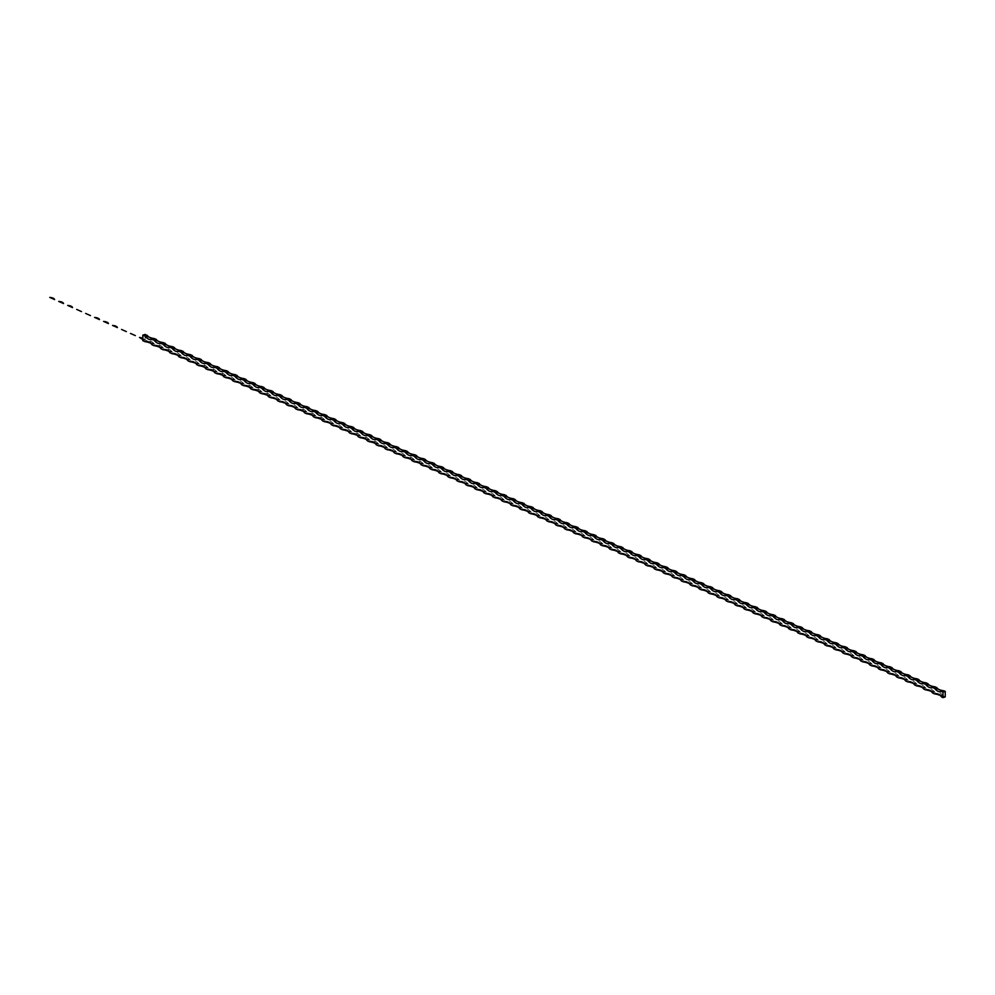 <?xml version="1.0" encoding="UTF-8"?>
<svg xmlns="http://www.w3.org/2000/svg" width="995" height="995" viewBox="0 0 995 995"><rect width="100%" height="100%" fill="white"/><g stroke="black" fill="none" stroke-linecap="round" stroke-linejoin="round"><path stroke-width="0.75" stroke-dasharray="4.97 3.73" d="M142.795 340.663L145.046 339.917L145.059 334.432M145.046 339.917L147.372 340.962A10.41 3.98 0.1 0 0 149.735 342.889A10.41 3.98 -179.9 0 1 152.111 344.817C154.063 344.569 146.315 340.091 145.357 341.608M149.735 342.889A10.41 3.98 0.1 0 0 154.362 344.083L156.339 344.966A10.41 3.98 0.1 0 0 158.715 346.894A10.41 3.98 -179.9 0 1 161.078 348.822C163.031 348.573 155.282 344.096 154.325 345.613M158.715 346.894A10.41 3.98 0.1 0 0 163.329 348.076L165.307 348.959A10.41 3.98 0.1 0 0 167.682 350.887A10.41 3.98 -179.9 0 1 170.058 352.827C172.011 352.578 164.262 348.101 163.292 349.618M167.682 350.887A10.41 3.98 0.1 0 0 172.309 352.081L174.287 352.964A10.41 3.98 0.1 0 0 176.65 354.892A10.41 3.98 -179.9 0 1 179.025 356.819C180.978 356.583 173.23 352.093 172.272 353.623M176.65 354.892A10.41 3.98 0.1 0 0 181.277 356.086L183.254 356.969A10.41 3.98 0.1 0 0 185.63 358.897A10.41 3.98 -179.9 0 1 187.993 360.824C189.945 360.576 182.197 356.098 181.239 357.615M185.63 358.897A10.41 3.98 0.1 0 0 190.244 360.09L192.222 360.974A10.41 3.98 0.1 0 0 194.597 362.901A10.41 3.98 -179.9 0 1 196.973 364.829C198.925 364.58 191.177 360.103 190.219 361.62M194.597 362.901A10.41 3.98 0.1 0 0 199.224 364.095L201.201 364.978A10.41 3.98 0.1 0 0 203.565 366.906A10.41 3.98 -179.9 0 1 205.94 368.834C207.893 368.585 200.144 364.108 199.187 365.625M203.565 366.906A10.41 3.98 0.1 0 0 208.191 368.088L210.169 368.971A10.41 3.98 0.1 0 0 212.544 370.911A10.41 3.98 -179.9 0 1 214.908 372.839C216.873 372.59 209.112 368.113 208.154 369.63M212.544 370.911A10.41 3.98 0.1 0 0 217.171 372.093L219.149 372.976A10.41 3.98 0.1 0 0 221.512 374.904A10.41 3.98 -179.9 0 1 223.887 376.831C225.84 376.595 218.092 372.105 217.134 373.635M221.512 374.904A10.41 3.98 0.1 0 0 226.139 376.098L228.116 376.981A10.41 3.98 0.1 0 0 230.492 378.908A10.41 3.98 -179.9 0 1 232.855 380.836C234.808 380.6 227.059 376.11 226.101 377.627M230.492 378.908A10.41 3.98 0.1 0 0 235.106 380.102L237.084 380.985A10.41 3.98 0.1 0 0 239.459 382.913A10.41 3.98 -179.9 0 1 241.822 384.841C243.787 384.592 236.026 380.115 235.069 381.632M239.459 382.913A10.41 3.98 0.1 0 0 244.086 384.107L246.063 384.99A10.41 3.98 0.1 0 0 248.427 386.918A10.41 3.98 -179.9 0 1 250.802 388.846C252.755 388.597 245.006 384.12 244.049 385.637M248.427 386.918A10.41 3.98 0.1 0 0 253.053 388.1L255.031 388.983A10.41 3.98 0.1 0 0 257.406 390.923A10.41 3.98 -179.9 0 1 259.77 392.851C261.722 392.602 253.974 388.125 253.016 389.642M257.406 390.923A10.41 3.98 0.1 0 0 262.021 392.105L263.998 392.988A10.41 3.98 0.1 0 0 266.374 394.915A10.41 3.98 -179.9 0 1 268.75 396.856C270.702 396.607 262.954 392.117 261.983 393.647M266.374 394.915A10.41 3.98 0.1 0 0 271.001 396.109L272.978 396.993A10.41 3.98 0.1 0 0 275.341 398.92A10.41 3.98 -179.9 0 1 277.717 400.848C279.67 400.612 271.921 396.122 270.963 397.639M275.341 398.92A10.41 3.98 0.1 0 0 279.968 400.114L281.946 400.997A10.41 3.98 0.1 0 0 284.321 402.925A10.41 3.98 -179.9 0 1 286.684 404.853C288.637 404.604 280.888 400.127 279.931 401.644M284.321 402.925A10.41 3.98 0.1 0 0 288.936 404.119L290.913 405.002A10.41 3.98 0.1 0 0 293.289 406.93A10.41 3.98 -179.9 0 1 295.664 408.858C297.617 408.609 289.868 404.132 288.898 405.649M293.289 406.93A10.41 3.98 0.1 0 0 297.915 408.112L299.893 408.995A10.41 3.98 0.1 0 0 302.256 410.935A10.41 3.98 -179.9 0 1 304.632 412.863C306.584 412.614 298.836 408.137 297.878 409.654M302.256 410.935A10.41 3.98 0.1 0 0 306.883 412.117L308.86 413A10.41 3.98 0.1 0 0 311.236 414.927A10.41 3.98 -179.9 0 1 313.599 416.868C315.552 416.619 307.803 412.129 306.846 413.659M311.236 414.927A10.41 3.98 0.1 0 0 315.85 416.121L317.828 417.004A10.41 3.98 0.1 0 0 320.203 418.932A10.41 3.98 -179.9 0 1 322.579 420.86C324.532 420.624 316.783 416.134 315.825 417.651M320.203 418.932A10.41 3.98 0.1 0 0 324.83 420.126L326.808 421.009A10.41 3.98 0.1 0 0 329.171 422.937A10.41 3.98 -179.9 0 1 331.546 424.865C333.499 424.616 325.751 420.139 324.793 421.656M329.171 422.937A10.41 3.98 0.1 0 0 333.798 424.131L335.775 425.014A10.41 3.98 0.1 0 0 338.151 426.942A10.41 3.98 -179.9 0 1 340.514 428.87C342.479 428.621 334.718 424.144 333.76 425.661M338.151 426.942A10.41 3.98 0.1 0 0 342.778 428.136L344.755 429.007A10.41 3.98 0.1 0 0 347.118 430.947A10.41 3.98 -179.9 0 1 349.494 432.875C351.446 432.626 343.698 428.148 342.74 429.666M347.118 430.947A10.41 3.98 0.1 0 0 351.745 432.128L353.722 433.012A10.41 3.98 0.1 0 0 356.098 434.939A10.41 3.98 -179.9 0 1 358.461 436.88C360.414 436.631 352.665 432.153 351.708 433.671M356.098 434.939A10.41 3.98 0.1 0 0 360.712 436.133L362.69 437.016A10.41 3.98 0.1 0 0 365.065 438.944A10.41 3.98 -179.9 0 1 367.429 440.872C369.394 440.636 361.633 436.146 360.675 437.663M365.065 438.944A10.41 3.98 0.1 0 0 369.692 440.138L371.67 441.021A10.41 3.98 0.1 0 0 374.033 442.949A10.41 3.98 -179.9 0 1 376.408 444.877C378.361 444.628 370.613 440.151 369.655 441.668M374.033 442.949A10.41 3.98 0.1 0 0 378.66 444.143L380.637 445.026A10.41 3.98 0.1 0 0 383.013 446.954A10.41 3.98 -179.9 0 1 385.376 448.882C387.329 448.633 379.58 444.156 378.622 445.673M383.013 446.954A10.41 3.98 0.1 0 0 387.627 448.148L389.605 449.019A10.41 3.98 0.1 0 0 391.98 450.959A10.41 3.98 -179.9 0 1 394.356 452.887C396.308 452.638 388.56 448.16 387.59 449.678M391.98 450.959A10.41 3.98 0.1 0 0 396.607 452.14L398.585 453.023A10.41 3.98 0.1 0 0 400.948 454.951A10.41 3.98 -179.9 0 1 403.323 456.892C405.276 456.643 397.527 452.165 396.57 453.683M400.948 454.951A10.41 3.98 0.1 0 0 405.574 456.145L407.552 457.028A10.41 3.98 0.1 0 0 409.928 458.956A10.41 3.98 -179.9 0 1 412.291 460.884C414.243 460.648 406.495 456.158 405.537 457.688M409.928 458.956A10.41 3.98 0.1 0 0 414.542 460.15L416.519 461.033A10.41 3.98 0.1 0 0 418.895 462.961A10.41 3.98 -179.9 0 1 421.271 464.889C423.223 464.64 415.475 460.163 414.505 461.68M418.895 462.961A10.41 3.98 0.1 0 0 423.522 464.155L425.499 465.038A10.41 3.98 0.1 0 0 427.862 466.966A10.41 3.98 -179.9 0 1 430.238 468.894C432.191 468.645 424.442 464.167 423.484 465.685M427.862 466.966A10.41 3.98 0.1 0 0 432.489 468.16L434.467 469.031A10.41 3.98 0.1 0 0 436.842 470.971A10.41 3.98 -179.9 0 1 439.205 472.899C441.158 472.65 433.41 468.172 432.452 469.69M436.842 470.971A10.41 3.98 0.1 0 0 441.457 472.152L443.434 473.035A10.41 3.98 0.1 0 0 445.81 474.963A10.41 3.98 -179.9 0 1 448.185 476.903C450.138 476.655 442.389 472.177 441.432 473.695M445.81 474.963A10.41 3.98 0.1 0 0 450.437 476.157L452.414 477.04A10.41 3.98 0.1 0 0 454.777 478.968A10.41 3.98 -179.9 0 1 457.153 480.896C459.105 480.66 451.357 476.17 450.399 477.699M454.777 478.968A10.41 3.98 0.1 0 0 459.404 480.162L461.381 481.045A10.41 3.98 0.1 0 0 463.757 482.973A10.41 3.98 -179.9 0 1 466.12 484.901C468.085 484.652 460.324 480.175 459.367 481.692M463.757 482.973A10.41 3.98 0.1 0 0 468.384 484.167L470.361 485.05A10.41 3.98 0.1 0 0 472.724 486.978A10.41 3.98 -179.9 0 1 475.1 488.906C477.053 488.657 469.304 484.179 468.346 485.697M472.724 486.978A10.41 3.98 0.1 0 0 477.351 488.172L479.329 489.055A10.41 3.98 0.1 0 0 481.704 490.983A10.41 3.98 -179.9 0 1 484.067 492.911C486.02 492.662 478.272 488.184 477.314 489.702M481.704 490.983A10.41 3.98 0.1 0 0 486.319 492.164L488.296 493.047A10.41 3.98 0.1 0 0 490.672 494.975A10.41 3.98 -179.9 0 1 493.035 496.915C495 496.667 487.239 492.189 486.281 493.707M490.672 494.975A10.41 3.98 0.1 0 0 495.299 496.169L497.276 497.052A10.41 3.98 0.1 0 0 499.639 498.98A10.41 3.98 -179.9 0 1 502.015 500.908C503.967 500.672 496.219 496.182 495.261 497.711M499.639 498.98A10.41 3.98 0.1 0 0 504.266 500.174L506.244 501.057A10.41 3.98 0.1 0 0 508.619 502.985A10.41 3.98 -179.9 0 1 510.982 504.913C512.935 504.664 505.186 500.187 504.229 501.704M508.619 502.985A10.41 3.98 0.1 0 0 513.233 504.179L515.211 505.062A10.41 3.98 0.1 0 0 517.587 506.99A10.41 3.98 -179.9 0 1 519.962 508.918C521.915 508.669 514.166 504.191 513.196 505.709M517.587 506.99A10.41 3.98 0.1 0 0 522.213 508.184L524.191 509.067A10.41 3.98 0.1 0 0 526.554 510.995A10.41 3.98 -179.9 0 1 528.93 512.922C530.882 512.674 523.134 508.196 522.176 509.714M526.554 510.995A10.41 3.98 0.1 0 0 531.181 512.176L533.158 513.059A10.41 3.98 0.1 0 0 535.534 515A10.41 3.98 -179.9 0 1 537.897 516.927C539.85 516.679 532.101 512.201 531.143 513.718M535.534 515A10.41 3.98 0.1 0 0 540.148 516.181L542.126 517.064A10.41 3.98 0.1 0 0 544.501 518.992A10.41 3.98 -179.9 0 1 546.877 520.92C548.83 520.683 541.081 516.194 540.111 517.723M544.501 518.992A10.41 3.98 0.1 0 0 549.128 520.186L551.106 521.069A10.41 3.98 0.1 0 0 553.469 522.997A10.41 3.98 -179.9 0 1 555.844 524.925C557.797 524.676 550.048 520.198 549.091 521.716M553.469 522.997A10.41 3.98 0.1 0 0 558.096 524.191L560.073 525.074A10.41 3.98 0.1 0 0 562.449 527.002A10.41 3.98 -179.9 0 1 564.812 528.93C566.764 528.681 559.016 524.203 558.058 525.721M562.449 527.002A10.41 3.98 0.1 0 0 567.063 528.196L569.04 529.079A10.41 3.98 0.1 0 0 571.416 531.007A10.41 3.98 -179.9 0 1 573.792 532.934C575.744 532.686 567.996 528.208 567.038 529.726M571.416 531.007A10.41 3.98 0.1 0 0 576.043 532.188L578.02 533.071A10.41 3.98 0.1 0 0 580.383 535.011A10.41 3.98 -179.9 0 1 582.759 536.939C584.712 536.691 576.963 532.213 576.005 533.73M580.383 535.011A10.41 3.98 0.1 0 0 585.01 536.193L586.988 537.076A10.41 3.98 0.1 0 0 589.363 539.004A10.41 3.98 -179.9 0 1 591.726 540.944C593.692 540.695 585.931 536.205 584.973 537.735M589.363 539.004A10.41 3.98 0.1 0 0 593.99 540.198L595.968 541.081A10.41 3.98 0.1 0 0 598.331 543.009A10.41 3.98 -179.9 0 1 600.706 544.937C602.659 544.7 594.91 540.21 593.953 541.728M598.331 543.009A10.41 3.98 0.1 0 0 602.958 544.203L604.935 545.086A10.41 3.98 0.1 0 0 607.311 547.014A10.41 3.98 -179.9 0 1 609.674 548.942C611.626 548.693 603.878 544.215 602.92 545.733M607.311 547.014A10.41 3.98 0.1 0 0 611.925 548.208L613.903 549.091A10.41 3.98 0.1 0 0 616.278 551.019A10.41 3.98 -179.9 0 1 618.641 552.946C620.606 552.698 612.845 548.22 611.888 549.737M616.278 551.019A10.41 3.98 0.1 0 0 620.905 552.2L622.882 553.083A10.41 3.98 0.1 0 0 625.246 555.023A10.41 3.98 -179.9 0 1 627.621 556.951C629.574 556.702 621.825 552.225 620.868 553.742M625.246 555.023A10.41 3.98 0.1 0 0 629.872 556.205L631.85 557.088A10.41 3.98 0.1 0 0 634.225 559.016A10.41 3.98 -179.9 0 1 636.589 560.956C638.541 560.707 630.793 556.217 629.835 557.747M634.225 559.016A10.41 3.98 0.1 0 0 638.84 560.21L640.817 561.093A10.41 3.98 0.1 0 0 643.193 563.021A10.41 3.98 -179.9 0 1 645.568 564.949C647.521 564.712 639.773 560.222 638.802 561.74M643.193 563.021A10.41 3.98 0.1 0 0 647.82 564.215L649.797 565.098A10.41 3.98 0.1 0 0 652.16 567.026A10.41 3.98 -179.9 0 1 654.536 568.953C656.489 568.705 648.74 564.227 647.782 565.745M652.16 567.026A10.41 3.98 0.1 0 0 656.787 568.22L658.765 569.103A10.41 3.98 0.1 0 0 661.14 571.03A10.41 3.98 -179.9 0 1 663.503 572.958C665.456 572.71 657.707 568.232 656.75 569.749M661.14 571.03A10.41 3.98 0.1 0 0 665.754 572.224L667.732 573.095A10.41 3.98 0.1 0 0 670.108 575.035A10.41 3.98 -179.9 0 1 672.483 576.963C674.436 576.714 666.687 572.237 665.717 573.754M670.108 575.035A10.41 3.98 0.1 0 0 674.734 576.217L676.712 577.1A10.41 3.98 0.1 0 0 679.075 579.028A10.41 3.98 -179.9 0 1 681.451 580.968C683.403 580.719 675.655 576.229 674.697 577.759M679.075 579.028A10.41 3.98 0.1 0 0 683.702 580.222L685.679 581.105A10.41 3.98 0.1 0 0 688.055 583.033A10.41 3.98 -179.9 0 1 690.418 584.96C692.371 584.724 684.622 580.234 683.664 581.752M688.055 583.033A10.41 3.98 0.1 0 0 692.669 584.227L694.647 585.11A10.41 3.98 0.1 0 0 697.022 587.038A10.41 3.98 -179.9 0 1 699.398 588.965C701.351 588.717 693.602 584.239 692.644 585.756M697.022 587.038A10.41 3.98 0.1 0 0 701.649 588.232L703.627 589.115A10.41 3.98 0.1 0 0 705.99 591.042A10.41 3.98 -179.9 0 1 708.365 592.97C710.318 592.721 702.569 588.244 701.612 589.761M705.99 591.042A10.41 3.98 0.1 0 0 710.617 592.236L712.594 593.107A10.41 3.98 0.1 0 0 714.97 595.047A10.41 3.98 -179.9 0 1 717.333 596.975C719.298 596.726 711.537 592.249 710.579 593.766M714.97 595.047A10.41 3.98 0.1 0 0 719.596 596.229L721.574 597.112A10.41 3.98 0.1 0 0 723.937 599.04A10.41 3.98 -179.9 0 1 726.313 600.98C728.265 600.731 720.517 596.254 719.559 597.771M723.937 599.04A10.41 3.98 0.1 0 0 728.564 600.234L730.541 601.117A10.41 3.98 0.1 0 0 732.917 603.045A10.41 3.98 -179.9 0 1 735.28 604.972C737.233 604.736 729.484 600.246 728.527 601.776M732.917 603.045A10.41 3.98 0.1 0 0 737.531 604.239L739.509 605.122A10.41 3.98 0.1 0 0 741.884 607.049A10.41 3.98 -179.9 0 1 744.248 608.977C746.213 608.729 738.452 604.251 737.494 605.768M741.884 607.049A10.41 3.98 0.1 0 0 746.511 608.243L748.489 609.127A10.41 3.98 0.1 0 0 750.852 611.054A10.41 3.98 -179.9 0 1 753.227 612.982C755.18 612.733 747.432 608.256 746.474 609.773M750.852 611.054A10.41 3.98 0.1 0 0 755.479 612.248L757.456 613.119A10.41 3.98 0.1 0 0 759.832 615.059A10.41 3.98 -179.9 0 1 762.195 616.987C764.148 616.738 756.399 612.261 755.441 613.778M759.832 615.059A10.41 3.98 0.1 0 0 764.446 616.241L766.424 617.124A10.41 3.98 0.1 0 0 768.799 619.052A10.41 3.98 -179.9 0 1 771.175 620.992C773.127 620.743 765.379 616.266 764.409 617.783M768.799 619.052A10.41 3.98 0.1 0 0 773.426 620.246L775.404 621.129A10.41 3.98 0.1 0 0 777.767 623.057A10.41 3.98 -179.9 0 1 780.142 624.984C782.095 624.748 774.346 620.258 773.389 621.788M777.767 623.057A10.41 3.98 0.1 0 0 782.393 624.251L784.371 625.134A10.41 3.98 0.1 0 0 786.746 627.061A10.41 3.98 -179.9 0 1 789.11 628.989C791.062 628.74 783.314 624.263 782.356 625.78M786.746 627.061A10.41 3.98 0.1 0 0 791.361 628.255L793.338 629.138A10.41 3.98 0.1 0 0 795.714 631.066A10.41 3.98 -179.9 0 1 798.089 632.994C800.042 632.745 792.294 628.268 791.323 629.785M795.714 631.066A10.41 3.98 0.1 0 0 800.341 632.26L802.318 633.143A10.41 3.98 0.1 0 0 804.681 635.071A10.41 3.98 -179.9 0 1 807.057 636.999C809.01 636.75 801.261 632.273 800.303 633.79M804.681 635.071A10.41 3.98 0.1 0 0 809.308 636.253L811.286 637.136A10.41 3.98 0.1 0 0 813.661 639.064A10.41 3.98 -179.9 0 1 816.024 641.004C817.977 640.755 810.229 636.278 809.271 637.795M813.661 639.064A10.41 3.98 0.1 0 0 818.276 640.258L820.253 641.141A10.41 3.98 0.1 0 0 822.629 643.068A10.41 3.98 -179.9 0 1 825.004 644.996C826.957 644.76 819.208 640.27 818.251 641.8M822.629 643.068A10.41 3.98 0.1 0 0 827.255 644.262L829.233 645.146A10.41 3.98 0.1 0 0 831.596 647.073A10.41 3.98 -179.9 0 1 833.972 649.001C835.924 648.752 828.176 644.275 827.218 645.792M831.596 647.073A10.41 3.98 0.1 0 0 836.223 648.267L838.2 649.15A10.41 3.98 0.1 0 0 840.576 651.078A10.41 3.98 -179.9 0 1 842.939 653.006C844.904 652.757 837.143 648.28 836.186 649.797M840.576 651.078A10.41 3.98 0.1 0 0 845.203 652.272L847.18 653.155A10.41 3.98 0.1 0 0 849.543 655.083A10.41 3.98 -179.9 0 1 851.919 657.011C853.872 656.762 846.123 652.285 845.165 653.802M849.543 655.083A10.41 3.98 0.1 0 0 854.17 656.265L856.148 657.148A10.41 3.98 0.1 0 0 858.523 659.088A10.41 3.98 -179.9 0 1 860.886 661.016C862.839 660.767 855.091 656.29 854.133 657.807M858.523 659.088A10.41 3.98 0.1 0 0 863.138 660.27L865.115 661.153A10.41 3.98 0.1 0 0 867.491 663.08A10.41 3.98 -179.9 0 1 869.854 665.008C871.819 664.772 864.058 660.282 863.1 661.812M867.491 663.08A10.41 3.98 0.1 0 0 872.117 664.274L874.095 665.157A10.41 3.98 0.1 0 0 876.458 667.085A10.41 3.98 -179.9 0 1 878.834 669.013C880.786 668.764 873.038 664.287 872.08 665.804M876.458 667.085A10.41 3.98 0.1 0 0 881.085 668.279L883.062 669.162A10.41 3.98 0.1 0 0 885.438 671.09A10.41 3.98 -179.9 0 1 887.801 673.018C889.754 672.769 882.005 668.292 881.048 669.809M885.438 671.09A10.41 3.98 0.1 0 0 890.052 672.284L892.03 673.167A10.41 3.98 0.1 0 0 894.405 675.095A10.41 3.98 -179.9 0 1 896.781 677.023C898.734 676.774 890.985 672.297 890.015 673.814M894.405 675.095A10.41 3.98 0.1 0 0 899.032 676.277L901.01 677.16A10.41 3.98 0.1 0 0 903.373 679.1A10.41 3.98 -179.9 0 1 905.748 681.028C907.701 680.779 899.953 676.301 898.995 677.819M903.373 679.1A10.41 3.98 0.1 0 0 908 680.282L909.977 681.165A10.41 3.98 0.1 0 0 912.353 683.092A10.41 3.98 -179.9 0 1 914.716 685.02C916.669 684.784 908.92 680.294 907.962 681.824M912.353 683.092A10.41 3.98 0.1 0 0 916.967 684.286L918.945 685.169A10.41 3.98 0.1 0 0 921.32 687.097A10.41 3.98 -179.9 0 1 923.696 689.025C925.648 688.789 917.9 684.299 916.93 685.816M921.32 687.097A10.41 3.98 0.1 0 0 925.947 688.291L927.925 689.174A10.41 3.98 0.1 0 0 930.288 691.102A10.41 3.98 -179.9 0 1 932.663 693.03C934.616 692.781 926.867 688.304 925.91 689.821M930.288 691.102A10.41 3.98 0.1 0 0 934.914 692.296L936.892 693.179A10.41 3.98 0.1 0 0 939.268 695.107A10.41 3.98 -179.9 0 1 941.631 697.035C943.583 696.786 935.835 692.309 934.877 693.826M939.268 695.107A10.41 3.98 0.1 0 0 943.882 696.289L945.238 696.898M163.342 342.591A10.41 6.281 71.8 0 1 163.105 342.678A10.41 6.281 71.8 0 1 156.352 339.469C154.399 339.718 162.148 344.195 163.105 342.678M172.322 346.596A10.41 6.281 71.8 0 1 172.073 346.683A10.41 6.281 71.8 0 1 165.319 343.474C163.367 343.71 171.115 348.2 172.073 346.683M181.289 350.588A10.41 6.281 71.8 0 1 181.053 350.675A10.41 6.281 71.8 0 1 174.299 347.466C172.334 347.715 180.095 352.205 181.053 350.675M190.256 354.593A10.41 6.281 71.8 0 1 190.02 354.68A10.41 6.281 71.8 0 1 183.267 351.471C181.413 351.77 189.423 356.421 190.02 354.68M199.236 358.598A10.41 6.281 71.8 0 1 198.988 358.685A10.41 6.281 71.8 0 1 192.234 355.476C190.393 355.775 198.391 360.426 198.988 358.685M208.204 362.603A10.41 6.281 71.8 0 1 207.967 362.69A10.41 6.281 71.8 0 1 201.214 359.481C199.261 359.73 207.01 364.207 207.967 362.69M217.171 366.608A10.41 6.281 71.8 0 1 216.935 366.695A10.41 6.281 71.8 0 1 210.181 363.486C208.229 363.722 215.977 368.212 216.935 366.695M226.151 370.6A10.41 6.281 71.8 0 1 225.915 370.687A10.41 6.281 71.8 0 1 219.149 367.491C217.196 367.727 224.945 372.217 225.915 370.687M235.118 374.605A10.41 6.281 71.8 0 1 234.882 374.692A10.41 6.281 71.8 0 1 228.129 371.483C226.176 371.732 233.924 376.209 234.882 374.692M244.086 378.61A10.41 6.281 71.8 0 1 243.85 378.697A10.41 6.281 71.8 0 1 237.096 375.488C235.243 375.787 243.253 380.438 243.85 378.697M253.066 382.615A10.41 6.281 71.8 0 1 252.829 382.702A10.41 6.281 71.8 0 1 246.063 379.493C244.111 379.742 251.859 384.219 252.829 382.702M262.033 386.62A10.41 6.281 71.8 0 1 261.797 386.707A10.41 6.281 71.8 0 1 255.043 383.498C253.091 383.747 260.839 388.224 261.797 386.707M271.001 390.612A10.41 6.281 71.8 0 1 270.764 390.699A10.41 6.281 71.8 0 1 264.011 387.503C262.058 387.739 269.807 392.229 270.764 390.699M279.981 394.617A10.41 6.281 71.8 0 1 279.744 394.704A10.41 6.281 71.8 0 1 272.978 391.495C271.026 391.744 278.787 396.221 279.744 394.704M288.948 398.622A10.41 6.281 71.8 0 1 288.712 398.709A10.41 6.281 71.8 0 1 281.958 395.5C280.005 395.749 287.754 400.226 288.712 398.709M297.928 402.627A10.41 6.281 71.8 0 1 297.679 402.714A10.41 6.281 71.8 0 1 290.926 399.505C289.085 399.803 297.082 404.455 297.679 402.714M306.895 406.632A10.41 6.281 71.8 0 1 306.659 406.719A10.41 6.281 71.8 0 1 299.905 403.51C297.94 403.759 305.701 408.236 306.659 406.719M315.863 410.624A10.41 6.281 71.8 0 1 315.626 410.711A10.41 6.281 71.8 0 1 308.873 407.515C306.92 407.751 314.669 412.241 315.626 410.711M324.843 414.629A10.41 6.281 71.8 0 1 324.594 414.716A10.41 6.281 71.8 0 1 317.84 411.507C315.888 411.756 323.636 416.233 324.594 414.716M333.81 418.634A10.41 6.281 71.8 0 1 333.574 418.721A10.41 6.281 71.8 0 1 326.82 415.512C324.867 415.761 332.616 420.238 333.574 418.721M342.778 422.639A10.41 6.281 71.8 0 1 342.541 422.726A10.41 6.281 71.8 0 1 335.788 419.517C333.934 419.815 341.944 424.467 342.541 422.726M351.757 426.644A10.41 6.281 71.8 0 1 351.521 426.731A10.41 6.281 71.8 0 1 344.755 423.522C342.914 423.82 350.912 428.472 351.521 426.731M360.725 430.636A10.41 6.281 71.8 0 1 360.488 430.723A10.41 6.281 71.8 0 1 353.735 427.527C351.782 427.763 359.531 432.253 360.488 430.723M369.692 434.641A10.41 6.281 71.8 0 1 369.456 434.728A10.41 6.281 71.8 0 1 362.702 431.519C360.75 431.768 368.498 436.245 369.456 434.728M378.672 438.646A10.41 6.281 71.8 0 1 378.436 438.733A10.41 6.281 71.8 0 1 371.67 435.524C369.717 435.773 377.466 440.25 378.436 438.733M387.64 442.651A10.41 6.281 71.8 0 1 387.403 442.738A10.41 6.281 71.8 0 1 380.65 439.529C378.697 439.778 386.446 444.255 387.403 442.738M396.607 446.655A10.41 6.281 71.8 0 1 396.371 446.743A10.41 6.281 71.8 0 1 389.617 443.534C387.764 443.832 395.774 448.484 396.371 446.743M405.587 450.648A10.41 6.281 71.8 0 1 405.351 450.747A10.41 6.281 71.8 0 1 398.585 447.539C396.744 447.837 404.754 452.489 405.351 450.747M414.554 454.653A10.41 6.281 71.8 0 1 414.318 454.74A10.41 6.281 71.8 0 1 407.564 451.531C405.612 451.78 413.36 456.257 414.318 454.74M423.534 458.658A10.41 6.281 71.8 0 1 423.285 458.745A10.41 6.281 71.8 0 1 416.532 455.536C414.579 455.785 422.328 460.262 423.285 458.745M432.502 462.663A10.41 6.281 71.8 0 1 432.265 462.75A10.41 6.281 71.8 0 1 425.512 459.541C423.547 459.789 431.308 464.267 432.265 462.75M441.469 466.667A10.41 6.281 71.8 0 1 441.233 466.754A10.41 6.281 71.8 0 1 434.479 463.546C432.526 463.794 440.275 468.272 441.233 466.754M450.449 470.672A10.41 6.281 71.8 0 1 450.2 470.759A10.41 6.281 71.8 0 1 443.447 467.55C441.606 467.849 449.603 472.501 450.2 470.759M459.416 474.665A10.41 6.281 71.8 0 1 459.18 474.752A10.41 6.281 71.8 0 1 452.426 471.543C450.561 471.817 458.583 476.518 459.18 474.752M468.384 478.67A10.41 6.281 71.8 0 1 468.147 478.757A10.41 6.281 71.8 0 1 461.394 475.548C459.441 475.797 467.19 480.274 468.147 478.757M477.364 482.674A10.41 6.281 71.8 0 1 477.127 482.762A10.41 6.281 71.8 0 1 470.361 479.553C468.409 479.801 476.157 484.279 477.127 482.762M486.331 486.679A10.41 6.281 71.8 0 1 486.095 486.766A10.41 6.281 71.8 0 1 479.341 483.558C477.389 483.806 485.137 488.284 486.095 486.766M495.299 490.684A10.41 6.281 71.8 0 1 495.062 490.771A10.41 6.281 71.8 0 1 488.309 487.562C486.356 487.799 494.105 492.289 495.062 490.771M504.278 494.677A10.41 6.281 71.8 0 1 504.042 494.764A10.41 6.281 71.8 0 1 497.276 491.555C495.323 491.804 503.072 496.294 504.042 494.764M513.246 498.682A10.41 6.281 71.8 0 1 513.01 498.769A10.41 6.281 71.8 0 1 506.256 495.56C504.303 495.808 512.052 500.286 513.01 498.769M522.213 502.686A10.41 6.281 71.8 0 1 521.977 502.773A10.41 6.281 71.8 0 1 515.223 499.565C513.271 499.813 521.019 504.291 521.977 502.773M531.193 506.691A10.41 6.281 71.8 0 1 530.957 506.778A10.41 6.281 71.8 0 1 524.191 503.569C522.238 503.818 529.999 508.296 530.957 506.778M540.161 510.696A10.41 6.281 71.8 0 1 539.924 510.783A10.41 6.281 71.8 0 1 533.171 507.574C531.218 507.811 538.967 512.301 539.924 510.783M549.14 514.689A10.41 6.281 71.8 0 1 548.892 514.776A10.41 6.281 71.8 0 1 542.138 511.579C540.185 511.816 547.934 516.305 548.892 514.776M558.108 518.693A10.41 6.281 71.8 0 1 557.872 518.781A10.41 6.281 71.8 0 1 551.118 515.572C549.153 515.82 556.914 520.298 557.872 518.781M567.075 522.698A10.41 6.281 71.8 0 1 566.839 522.785A10.41 6.281 71.8 0 1 560.085 519.577C558.133 519.825 565.881 524.303 566.839 522.785M576.055 526.703A10.41 6.281 71.8 0 1 575.806 526.79A10.41 6.281 71.8 0 1 569.053 523.581C567.1 523.83 574.849 528.308 575.806 526.79M585.023 530.708A10.41 6.281 71.8 0 1 584.786 530.795A10.41 6.281 71.8 0 1 578.033 527.586C576.08 527.835 583.829 532.313 584.786 530.795M593.99 534.701A10.41 6.281 71.8 0 1 593.754 534.788A10.41 6.281 71.8 0 1 587 531.591C585.048 531.827 592.796 536.317 593.754 534.788M602.97 538.705A10.41 6.281 71.8 0 1 602.734 538.792A10.41 6.281 71.8 0 1 595.968 535.584C594.015 535.832 601.764 540.31 602.734 538.792M611.937 542.71A10.41 6.281 71.8 0 1 611.701 542.797A10.41 6.281 71.8 0 1 604.948 539.588C602.995 539.837 610.743 544.315 611.701 542.797M620.905 546.715A10.41 6.281 71.8 0 1 620.669 546.802A10.41 6.281 71.8 0 1 613.915 543.593C611.962 543.842 619.711 548.32 620.669 546.802M629.885 550.72A10.41 6.281 71.8 0 1 629.648 550.807A10.41 6.281 71.8 0 1 622.882 547.598C620.93 547.847 628.678 552.324 629.648 550.807M638.852 554.712A10.41 6.281 71.8 0 1 638.616 554.8A10.41 6.281 71.8 0 1 631.862 551.603C629.91 551.839 637.658 556.329 638.616 554.8M647.82 558.717A10.41 6.281 71.8 0 1 647.583 558.804A10.41 6.281 71.8 0 1 640.83 555.596C638.877 555.844 646.626 560.322 647.583 558.804M656.799 562.722A10.41 6.281 71.8 0 1 656.563 562.809A10.41 6.281 71.8 0 1 649.797 559.6C647.844 559.849 655.606 564.327 656.563 562.809M665.767 566.727A10.41 6.281 71.8 0 1 665.531 566.814A10.41 6.281 71.8 0 1 658.777 563.605C656.824 563.854 664.573 568.332 665.531 566.814M674.747 570.732A10.41 6.281 71.8 0 1 674.498 570.819A10.41 6.281 71.8 0 1 667.744 567.61C665.792 567.859 673.54 572.336 674.498 570.819M683.714 574.724A10.41 6.281 71.8 0 1 683.478 574.812A10.41 6.281 71.8 0 1 676.724 571.615C674.759 571.851 682.52 576.341 683.478 574.812M692.682 578.729A10.41 6.281 71.8 0 1 692.445 578.816A10.41 6.281 71.8 0 1 685.692 575.607C683.739 575.856 691.488 580.334 692.445 578.816M701.662 582.734A10.41 6.281 71.8 0 1 701.413 582.821A10.41 6.281 71.8 0 1 694.659 579.612C692.707 579.861 700.455 584.339 701.413 582.821M710.629 586.739A10.41 6.281 71.8 0 1 710.393 586.826A10.41 6.281 71.8 0 1 703.639 583.617C701.686 583.866 709.435 588.343 710.393 586.826M719.596 590.744A10.41 6.281 71.8 0 1 719.36 590.831A10.41 6.281 71.8 0 1 712.607 587.622C710.654 587.871 718.402 592.348 719.36 590.831M728.576 594.736A10.41 6.281 71.8 0 1 728.34 594.823A10.41 6.281 71.8 0 1 721.574 591.627C719.621 591.863 727.37 596.353 728.34 594.823M737.544 598.741A10.41 6.281 71.8 0 1 737.307 598.828A10.41 6.281 71.8 0 1 730.554 595.619C728.601 595.868 736.35 600.346 737.307 598.828M746.511 602.746A10.41 6.281 71.8 0 1 746.275 602.833A10.41 6.281 71.8 0 1 739.521 599.624C737.569 599.873 745.317 604.351 746.275 602.833M755.491 606.751A10.41 6.281 71.8 0 1 755.255 606.838A10.41 6.281 71.8 0 1 748.489 603.629C746.536 603.878 754.285 608.355 755.255 606.838M764.458 610.756A10.41 6.281 71.8 0 1 764.222 610.843A10.41 6.281 71.8 0 1 757.469 607.634C755.516 607.883 763.264 612.36 764.222 610.843M773.426 614.761A10.41 6.281 71.8 0 1 773.19 614.848A10.41 6.281 71.8 0 1 766.436 611.639C764.483 611.875 772.232 616.365 773.19 614.848M782.406 618.753A10.41 6.281 71.8 0 1 782.169 618.84A10.41 6.281 71.8 0 1 775.404 615.631C773.451 615.88 781.212 620.37 782.169 618.84M791.373 622.758A10.41 6.281 71.8 0 1 791.137 622.845A10.41 6.281 71.8 0 1 784.383 619.636C782.431 619.885 790.179 624.362 791.137 622.845M800.353 626.763A10.41 6.281 71.8 0 1 800.104 626.85A10.41 6.281 71.8 0 1 793.351 623.641C791.398 623.89 799.147 628.367 800.104 626.85M809.321 630.768A10.41 6.281 71.8 0 1 809.084 630.855A10.41 6.281 71.8 0 1 802.331 627.646C800.366 627.895 808.127 632.372 809.084 630.855M818.288 634.773A10.41 6.281 71.8 0 1 818.052 634.86A10.41 6.281 71.8 0 1 811.298 631.651C809.345 631.887 817.094 636.377 818.052 634.86M827.268 638.765A10.41 6.281 71.8 0 1 827.019 638.852A10.41 6.281 71.8 0 1 820.266 635.643C818.313 635.892 826.061 640.382 827.019 638.852M836.235 642.77A10.41 6.281 71.8 0 1 835.999 642.857A10.41 6.281 71.8 0 1 829.245 639.648C827.293 639.897 835.041 644.374 835.999 642.857M845.203 646.775A10.41 6.281 71.8 0 1 844.966 646.862A10.41 6.281 71.8 0 1 838.213 643.653C836.26 643.902 844.009 648.379 844.966 646.862M854.183 650.78A10.41 6.281 71.8 0 1 853.946 650.867A10.41 6.281 71.8 0 1 847.18 647.658C845.228 647.907 852.976 652.384 853.946 650.867M863.15 654.785A10.41 6.281 71.8 0 1 862.914 654.872A10.41 6.281 71.8 0 1 856.16 651.663C854.207 651.899 861.956 656.389 862.914 654.872M872.117 658.777A10.41 6.281 71.8 0 1 871.881 658.864A10.41 6.281 71.8 0 1 865.128 655.655C863.175 655.904 870.923 660.394 871.881 658.864M881.097 662.782A10.41 6.281 71.8 0 1 880.861 662.869A10.41 6.281 71.8 0 1 874.095 659.66C872.142 659.909 879.891 664.386 880.861 662.869M890.065 666.787A10.41 6.281 71.8 0 1 889.828 666.874A10.41 6.281 71.8 0 1 883.075 663.665C881.122 663.914 888.871 668.391 889.828 666.874M899.032 670.792A10.41 6.281 71.8 0 1 898.796 670.879A10.41 6.281 71.8 0 1 892.042 667.67C890.09 667.919 897.838 672.396 898.796 670.879M908.012 674.797A10.41 6.281 71.8 0 1 907.776 674.884A10.41 6.281 71.8 0 1 901.01 671.675C899.057 671.923 906.818 676.401 907.776 674.884M916.98 678.789A10.41 6.281 71.8 0 1 916.743 678.876A10.41 6.281 71.8 0 1 909.99 675.68C908.037 675.916 915.786 680.406 916.743 678.876M925.959 682.794A10.41 6.281 71.8 0 1 925.711 682.881A10.41 6.281 71.8 0 1 918.957 679.672C917.004 679.921 924.753 684.398 925.711 682.881M934.927 686.799A10.41 6.281 71.8 0 1 934.691 686.886A10.41 6.281 71.8 0 1 927.937 683.677C925.972 683.926 933.733 688.403 934.691 686.886M943.894 690.804A10.41 6.281 71.8 0 1 943.658 690.891A10.41 6.281 71.8 0 1 936.904 687.682C934.952 687.931 942.7 692.408 943.658 690.891M943.882 696.289A10.41 6.281 -108.2 0 0 937.128 693.092A10.41 6.281 -108.2 0 0 936.892 693.179L937.128 693.092M934.914 692.296A10.41 6.281 -108.2 0 0 928.161 689.087A10.41 6.281 -108.2 0 0 927.925 689.174L928.161 689.087M925.947 688.291A10.41 6.281 -108.2 0 0 919.193 685.082A10.41 6.281 -108.2 0 0 918.945 685.169L919.193 685.082M916.967 684.286A10.41 6.281 -108.2 0 0 910.214 681.077A10.41 6.281 -108.2 0 0 909.977 681.165L910.214 681.077M908 680.282A10.41 6.281 -108.2 0 0 901.246 677.073A10.41 6.281 -108.2 0 0 901.01 677.16L901.246 677.073M899.032 676.277A10.41 6.281 -108.2 0 0 892.279 673.08A10.41 6.281 -108.2 0 0 892.03 673.167L892.279 673.08M890.052 672.284A10.41 6.281 -108.2 0 0 883.299 669.075A10.41 6.281 -108.2 0 0 883.062 669.162L883.299 669.075M881.085 668.279A10.41 6.281 -108.2 0 0 874.331 665.07A10.41 6.281 -108.2 0 0 874.095 665.157L874.331 665.07M872.117 664.274A10.41 6.281 -108.2 0 0 865.351 661.066A10.41 6.281 -108.2 0 0 865.115 661.153L865.351 661.066M863.138 660.27A10.41 6.281 -108.2 0 0 856.384 657.061A10.41 6.281 -108.2 0 0 856.148 657.148L856.384 657.061M854.17 656.265A10.41 6.281 -108.2 0 0 847.417 653.068A10.41 6.281 -108.2 0 0 847.18 653.155L847.417 653.068M845.203 652.272A10.41 6.281 -108.2 0 0 838.437 649.063A10.41 6.281 -108.2 0 0 838.2 649.15L838.437 649.063M836.223 648.267A10.41 6.281 -108.2 0 0 829.469 645.058A10.41 6.281 -108.2 0 0 829.233 645.146L829.469 645.058M827.255 644.262A10.41 6.281 -108.2 0 0 820.502 641.054A10.41 6.281 -108.2 0 0 820.253 641.141L820.502 641.054M818.276 640.258A10.41 6.281 -108.2 0 0 811.522 637.049A10.41 6.281 -108.2 0 0 811.286 637.136L811.522 637.049M809.308 636.253A10.41 6.281 -108.2 0 0 802.555 633.056A10.41 6.281 -108.2 0 0 802.318 633.143L802.555 633.056M800.341 632.26A10.41 6.281 -108.2 0 0 793.587 629.051A10.41 6.281 -108.2 0 0 793.338 629.138L793.587 629.051M791.361 628.255A10.41 6.281 -108.2 0 0 784.607 625.047A10.41 6.281 -108.2 0 0 784.371 625.134L784.607 625.047M782.393 624.251A10.41 6.281 -108.2 0 0 775.64 621.042A10.41 6.281 -108.2 0 0 775.404 621.129L775.64 621.042M773.426 620.246A10.41 6.281 -108.2 0 0 766.672 617.037A10.41 6.281 -108.2 0 0 766.424 617.124L766.672 617.037M764.446 616.241A10.41 6.281 -108.2 0 0 757.692 613.032A10.41 6.281 -108.2 0 0 757.456 613.119L757.692 613.032M755.479 612.248A10.41 6.281 -108.2 0 0 748.725 609.039A10.41 6.281 -108.2 0 0 748.489 609.127L748.725 609.039M746.511 608.243A10.41 6.281 -108.2 0 0 739.745 605.035A10.41 6.281 -108.2 0 0 739.509 605.122L739.745 605.035M737.531 604.239A10.41 6.281 -108.2 0 0 730.778 601.03A10.41 6.281 -108.2 0 0 730.541 601.117L730.778 601.03M728.564 600.234A10.41 6.281 -108.2 0 0 721.81 597.025A10.41 6.281 -108.2 0 0 721.574 597.112L721.81 597.025M719.596 596.229A10.41 6.281 -108.2 0 0 712.83 593.02A10.41 6.281 -108.2 0 0 712.594 593.107L712.83 593.02M710.617 592.236A10.41 6.281 -108.2 0 0 703.863 589.028A10.41 6.281 -108.2 0 0 703.627 589.115L703.863 589.028M701.649 588.232A10.41 6.281 -108.2 0 0 694.896 585.023A10.41 6.281 -108.2 0 0 694.647 585.11L694.896 585.023M692.669 584.227A10.41 6.281 -108.2 0 0 685.916 581.018A10.41 6.281 -108.2 0 0 685.679 581.105L685.916 581.018M683.702 580.222A10.41 6.281 -108.2 0 0 676.948 577.013A10.41 6.281 -108.2 0 0 676.712 577.1L676.948 577.013M674.734 576.217A10.41 6.281 -108.2 0 0 667.981 573.008A10.41 6.281 -108.2 0 0 667.732 573.095L667.981 573.008M665.754 572.224A10.41 6.281 -108.2 0 0 659.001 569.016A10.41 6.281 -108.2 0 0 658.765 569.103L659.001 569.016M656.787 568.22A10.41 6.281 -108.2 0 0 650.033 565.011A10.41 6.281 -108.2 0 0 649.797 565.098L650.033 565.011M647.82 564.215A10.41 6.281 -108.2 0 0 641.066 561.006A10.41 6.281 -108.2 0 0 640.817 561.093L641.066 561.006M638.84 560.21A10.41 6.281 -108.2 0 0 632.086 557.001A10.41 6.281 -108.2 0 0 631.85 557.088L632.086 557.001M629.872 556.205A10.41 6.281 -108.2 0 0 623.119 552.996A10.41 6.281 -108.2 0 0 622.882 553.083L623.119 552.996M620.905 552.2A10.41 6.281 -108.2 0 0 614.139 549.004A10.41 6.281 -108.2 0 0 613.903 549.091L614.139 549.004M611.925 548.208A10.41 6.281 -108.2 0 0 605.171 544.999A10.41 6.281 -108.2 0 0 604.935 545.086L605.171 544.999M602.958 544.203A10.41 6.281 -108.2 0 0 596.204 540.994A10.41 6.281 -108.2 0 0 595.968 541.081L596.204 540.994M593.99 540.198A10.41 6.281 -108.2 0 0 587.224 536.989A10.41 6.281 -108.2 0 0 586.988 537.076L587.224 536.989M585.01 536.193A10.41 6.281 -108.2 0 0 578.257 532.984A10.41 6.281 -108.2 0 0 578.02 533.071L578.257 532.984M576.043 532.188A10.41 6.281 -108.2 0 0 569.289 528.992A10.41 6.281 -108.2 0 0 569.04 529.079L569.289 528.992M567.063 528.196A10.41 6.281 -108.2 0 0 560.309 524.987A10.41 6.281 -108.2 0 0 560.073 525.074L560.309 524.987M558.096 524.191A10.41 6.281 -108.2 0 0 551.342 520.982A10.41 6.281 -108.2 0 0 551.106 521.069L551.342 520.982M549.128 520.186A10.41 6.281 -108.2 0 0 542.374 516.977A10.41 6.281 -108.2 0 0 542.126 517.064L542.374 516.977M540.148 516.181A10.41 6.281 -108.2 0 0 533.395 512.972A10.41 6.281 -108.2 0 0 533.158 513.059L533.395 512.972M531.181 512.176A10.41 6.281 -108.2 0 0 524.427 508.98A10.41 6.281 -108.2 0 0 524.191 509.067L524.427 508.98M522.213 508.184A10.41 6.281 -108.2 0 0 515.46 504.975A10.41 6.281 -108.2 0 0 515.211 505.062L515.46 504.975M513.233 504.179A10.41 6.281 -108.2 0 0 506.48 500.97A10.41 6.281 -108.2 0 0 506.244 501.057L506.48 500.97M504.266 500.174A10.41 6.281 -108.2 0 0 497.512 496.965A10.41 6.281 -108.2 0 0 497.276 497.052L497.512 496.965M495.299 496.169A10.41 6.281 -108.2 0 0 488.533 492.96A10.41 6.281 -108.2 0 0 488.296 493.047L488.533 492.96M486.319 492.164A10.41 6.281 -108.2 0 0 479.565 488.968A10.41 6.281 -108.2 0 0 479.329 489.055L479.565 488.968M477.351 488.172A10.41 6.281 -108.2 0 0 470.598 484.963A10.41 6.281 -108.2 0 0 470.361 485.05L470.598 484.963M468.384 484.167A10.41 6.281 -108.2 0 0 461.618 480.958A10.41 6.281 -108.2 0 0 461.381 481.045L461.618 480.958M459.404 480.162A10.41 6.281 -108.2 0 0 452.65 476.953A10.41 6.281 -108.2 0 0 452.414 477.04L452.65 476.953M450.437 476.157A10.41 6.281 -108.2 0 0 443.683 472.948A10.41 6.281 -108.2 0 0 443.434 473.035L443.683 472.948M441.457 472.152A10.41 6.281 -108.2 0 0 434.703 468.943A10.41 6.281 -108.2 0 0 434.467 469.031L434.703 468.943M432.489 468.16A10.41 6.281 -108.2 0 0 425.736 464.951A10.41 6.281 -108.2 0 0 425.499 465.038L425.736 464.951M423.522 464.155A10.41 6.281 -108.2 0 0 416.768 460.946A10.41 6.281 -108.2 0 0 416.519 461.033L416.768 460.946M414.542 460.15A10.41 6.281 -108.2 0 0 407.788 456.941A10.41 6.281 -108.2 0 0 407.552 457.028L407.788 456.941M405.574 456.145A10.41 6.281 -108.2 0 0 398.821 452.936A10.41 6.281 -108.2 0 0 398.585 453.023L398.821 452.936M396.607 452.14A10.41 6.281 -108.2 0 0 389.853 448.932A10.41 6.281 -108.2 0 0 389.605 449.019L389.853 448.932M387.627 448.148A10.41 6.281 -108.2 0 0 380.874 444.939A10.41 6.281 -108.2 0 0 380.637 445.026L380.874 444.939M378.66 444.143A10.41 6.281 -108.2 0 0 371.906 440.934A10.41 6.281 -108.2 0 0 371.67 441.021L371.906 440.934M369.692 440.138A10.41 6.281 -108.2 0 0 362.926 436.929A10.41 6.281 -108.2 0 0 362.69 437.016L362.926 436.929M360.712 436.133A10.41 6.281 -108.2 0 0 353.959 432.924A10.41 6.281 -108.2 0 0 353.722 433.012L353.959 432.924M351.745 432.128A10.41 6.281 -108.2 0 0 344.991 428.92A10.41 6.281 -108.2 0 0 344.755 429.007L344.991 428.92M342.778 428.136A10.41 6.281 -108.2 0 0 336.012 424.927A10.41 6.281 -108.2 0 0 335.775 425.014L336.012 424.927M333.798 424.131A10.41 6.281 -108.2 0 0 327.044 420.922A10.41 6.281 -108.2 0 0 326.808 421.009L327.044 420.922M324.83 420.126A10.41 6.281 -108.2 0 0 318.077 416.917A10.41 6.281 -108.2 0 0 317.828 417.004L318.077 416.917M315.85 416.121A10.41 6.281 -108.2 0 0 309.097 412.913A10.41 6.281 -108.2 0 0 308.86 413L309.097 412.913M306.883 412.117A10.41 6.281 -108.2 0 0 300.129 408.908A10.41 6.281 -108.2 0 0 299.893 408.995L300.129 408.908M297.915 408.112A10.41 6.281 -108.2 0 0 291.162 404.915A10.41 6.281 -108.2 0 0 290.913 405.002L291.162 404.915M288.936 404.119A10.41 6.281 -108.2 0 0 282.182 400.91A10.41 6.281 -108.2 0 0 281.946 400.997L282.182 400.91M279.968 400.114A10.41 6.281 -108.2 0 0 273.215 396.905A10.41 6.281 -108.2 0 0 272.978 396.993L273.215 396.905M271.001 396.109A10.41 6.281 -108.2 0 0 264.247 392.901A10.41 6.281 -108.2 0 0 263.998 392.988L264.247 392.901M262.021 392.105A10.41 6.281 -108.2 0 0 255.267 388.896A10.41 6.281 -108.2 0 0 255.031 388.983L255.267 388.896M253.053 388.1A10.41 6.281 -108.2 0 0 246.3 384.903A10.41 6.281 -108.2 0 0 246.063 384.99L246.3 384.903M244.086 384.107A10.41 6.281 -108.2 0 0 237.32 380.898A10.41 6.281 -108.2 0 0 237.084 380.985L237.32 380.898M235.106 380.102A10.41 6.281 -108.2 0 0 228.352 376.894A10.41 6.281 -108.2 0 0 228.116 376.981L228.352 376.894M226.139 376.098A10.41 6.281 -108.2 0 0 219.385 372.889A10.41 6.281 -108.2 0 0 219.149 372.976L219.385 372.889M217.171 372.093A10.41 6.281 -108.2 0 0 210.405 368.884A10.41 6.281 -108.2 0 0 210.169 368.971L210.405 368.884M208.191 368.088A10.41 6.281 -108.2 0 0 201.438 364.891A10.41 6.281 -108.2 0 0 201.201 364.978L201.438 364.891M199.224 364.095A10.41 6.281 -108.2 0 0 192.47 360.887A10.41 6.281 -108.2 0 0 192.222 360.974L192.47 360.887M190.244 360.09A10.41 6.281 -108.2 0 0 183.49 356.882A10.41 6.281 -108.2 0 0 183.254 356.969L183.49 356.882M181.277 356.086A10.41 6.281 -108.2 0 0 174.523 352.877A10.41 6.281 -108.2 0 0 174.287 352.964L174.523 352.877M172.309 352.081A10.41 6.281 -108.2 0 0 165.556 348.872A10.41 6.281 -108.2 0 0 165.307 348.959L165.556 348.872M163.329 348.076A10.41 6.281 -108.2 0 0 156.576 344.879A10.41 6.281 -108.2 0 0 156.339 344.966L156.576 344.879M154.362 344.083A10.41 6.281 -108.2 0 0 147.608 340.875A10.41 6.281 -108.2 0 0 147.372 340.962L147.608 340.875M154.374 338.586A10.41 6.281 71.8 0 1 154.138 338.673A10.41 6.281 71.8 0 1 147.372 335.464C145.419 335.713 153.18 340.19 154.138 338.673M937.962 693.652L942.812 695.816L937.962 693.652M928.994 689.647L933.845 691.811L928.994 689.647M920.027 685.642L924.877 687.806L920.027 685.642M911.047 681.65L915.897 683.814L911.047 681.65M902.079 677.645L906.93 679.809L902.079 677.645M893.112 673.64L897.95 675.804L893.112 673.64M884.132 669.635L888.983 671.799L884.132 669.635M875.165 665.63L880.015 667.794L875.165 665.63M866.185 661.638L871.035 663.802L866.185 661.638M857.217 657.633L862.068 659.797L857.217 657.633M848.25 653.628L853.101 655.792L848.25 653.628M839.27 649.623L844.121 651.787L839.27 649.623M830.303 645.618L835.153 647.782L830.303 645.618M821.335 641.626L826.186 643.79L821.335 641.626M812.355 637.621L817.206 639.785L812.355 637.621M803.388 633.616L808.238 635.78L803.388 633.616M794.42 629.611L799.271 631.775L794.42 629.611M785.441 625.606L790.291 627.77L785.441 625.606M776.473 621.614L781.324 623.778L776.473 621.614M767.506 617.609L772.344 619.773L767.506 617.609M758.526 613.604L763.376 615.768L758.526 613.604M749.558 609.599L754.409 611.763L749.558 609.599M740.578 605.594L745.429 607.758L740.578 605.594M731.611 601.602L736.462 603.754L731.611 601.602M722.644 597.597L727.494 599.761L722.644 597.597M713.664 593.592L718.514 595.756L713.664 593.592M704.696 589.587L709.547 591.751L704.696 589.587M695.729 585.582L700.579 587.746L695.729 585.582M686.749 581.59L691.6 583.742L686.749 581.59M677.782 577.585L682.632 579.749L677.782 577.585M668.814 573.58L673.665 575.744L668.814 573.58M659.834 569.575L664.685 571.739L659.834 569.575M650.867 565.57L655.717 567.735L650.867 565.57M641.899 561.566L646.738 563.73L641.899 561.566M632.919 557.573L637.77 559.737L632.919 557.573M623.952 553.568L628.803 555.732L623.952 553.568M614.972 549.563L619.823 551.727L614.972 549.563M606.005 545.558L610.855 547.723L606.005 545.558M597.037 541.554L601.888 543.718L597.037 541.554M588.057 537.561L592.908 539.725L588.057 537.561M579.09 533.556L583.941 535.72L579.09 533.556M570.123 529.551L574.973 531.716L570.123 529.551M561.143 525.547L565.993 527.711L561.143 525.547M552.175 521.542L557.026 523.706L552.175 521.542M543.208 517.549L548.058 519.713L543.208 517.549M534.228 513.544L539.079 515.708L534.228 513.544M525.26 509.539L530.111 511.704L525.26 509.539M516.293 505.535L521.131 507.699L516.293 505.535M507.313 501.53L512.164 503.694L507.313 501.53M498.346 497.537L503.196 499.701L498.346 497.537M489.366 493.532L494.216 495.697L489.366 493.532M480.398 489.528L485.249 491.692L480.398 489.528M471.431 485.523L476.282 487.687L471.431 485.523M462.451 481.518L467.302 483.682L462.451 481.518M453.484 477.525L458.334 479.689L453.484 477.525M444.516 473.521L449.367 475.685L444.516 473.521M435.536 469.516L440.387 471.68L435.536 469.516M426.569 465.511L431.42 467.675L426.569 465.511M417.601 461.506L422.452 463.67C422.104 462.513 420.487 461.792 417.601 461.506M408.622 457.513L413.472 459.665C413.136 458.521 411.52 457.799 408.622 457.513M399.654 453.509L404.505 455.673L399.654 453.509M390.687 449.504L395.525 451.668L390.687 449.504M381.707 445.499L386.558 447.663L381.707 445.499M372.739 441.494L377.59 443.658C377.254 442.501 375.637 441.78 372.739 441.494M363.76 437.501L368.61 439.653C368.274 438.509 366.657 437.788 363.76 437.501M354.792 433.497L359.643 435.661C359.307 434.504 357.69 433.783 354.792 433.497M345.825 429.492L350.675 431.656L345.825 429.492M336.845 425.487L341.695 427.651L336.845 425.487M327.877 421.482L332.728 423.646L327.877 421.482M318.91 417.477L323.761 419.641C323.412 418.497 321.795 417.776 318.91 417.477M309.93 413.485L314.781 415.649C314.445 414.492 312.828 413.771 309.93 413.485M300.963 409.48L305.813 411.644C305.477 410.487 303.861 409.766 300.963 409.48M291.995 405.475L296.846 407.639L291.995 405.475M283.015 401.47L287.866 403.634L283.015 401.47M274.048 397.465L278.899 399.629L274.048 397.465M265.08 393.473L269.919 395.637C269.583 394.48 267.966 393.759 265.08 393.473M256.101 389.468L260.951 391.632C260.615 390.475 258.998 389.754 256.101 389.468M247.133 385.463L251.984 387.627C251.648 386.47 250.031 385.749 247.133 385.463M238.153 381.458L243.004 383.622L238.153 381.458M229.186 377.453L234.036 379.617L229.186 377.453M220.218 373.461L225.069 375.625C224.733 374.468 223.116 373.747 220.218 373.461M211.238 369.456L216.089 371.62C215.753 370.463 214.136 369.742 211.238 369.456M202.271 365.451L207.122 367.615C206.786 366.458 205.169 365.737 202.271 365.451M193.304 361.446L198.154 363.61L193.304 361.446M184.324 357.441L189.174 359.605L184.324 357.441M175.356 353.449L180.207 355.613L175.356 353.449M166.389 349.444L171.239 351.608C170.891 350.451 169.274 349.73 166.389 349.444M157.409 345.439L162.26 347.603C161.924 346.447 160.307 345.725 157.409 345.439M148.442 341.434L153.292 343.598C152.956 342.442 151.339 341.72 148.442 341.434M142.795 339.569L144.312 339.594L142.795 338.151"/><path stroke-width="1.49" d="M170.058 347.33L172.035 348.213A10.41 3.98 -179.9 0 1 176.662 349.407A10.41 3.98 0.1 0 1 174.299 347.466L172.322 346.596A10.41 3.98 0.1 0 1 167.695 345.402A10.41 3.98 -179.9 0 1 170.058 347.33A10.41 6.281 71.8 0 1 169.822 347.417A10.41 6.281 71.8 0 1 163.068 344.208A10.41 3.98 -179.9 0 1 167.695 345.402A10.41 3.98 0.1 0 1 165.319 343.474L163.342 342.591A10.41 3.98 0.1 0 1 158.715 341.397A10.41 3.98 -179.9 0 1 161.09 343.325A10.41 6.281 71.8 0 1 160.854 343.412A10.41 6.281 71.8 0 1 154.101 340.203A10.41 3.98 -179.9 0 1 158.715 341.397A10.41 3.98 0.1 0 1 156.352 339.469L154.374 338.586A10.41 3.98 0.1 0 1 149.748 337.392A10.41 3.98 -179.9 0 1 152.123 339.32A10.41 6.281 71.8 0 1 151.887 339.407A10.41 6.281 71.8 0 1 145.121 336.21A10.41 3.98 -179.9 0 1 149.748 337.392A10.41 3.98 0.1 0 1 147.372 335.464L145.059 334.432L142.807 335.166L142.795 340.663L145.121 341.695A10.41 3.98 -179.9 0 1 149.735 342.889M160.854 343.412L163.068 344.208M151.887 339.407L154.101 340.203M142.807 335.166L145.121 336.21M941.643 691.537A10.41 6.281 71.8 0 1 941.407 691.625A10.41 6.281 71.8 0 1 934.653 688.416A10.41 3.98 -179.9 0 1 939.28 689.61A10.41 3.98 -179.9 0 1 941.643 691.537L942.999 692.147L942.986 697.632L941.631 697.035A10.41 6.281 -108.2 0 0 934.877 693.826A10.41 6.281 -108.2 0 0 934.641 693.913L932.663 693.03A10.41 6.281 -108.2 0 0 925.91 689.821A10.41 6.281 -108.2 0 0 925.673 689.908L923.696 689.025A10.41 6.281 -108.2 0 0 916.93 685.816A10.41 6.281 -108.2 0 0 916.693 685.903L914.716 685.02A10.41 6.281 -108.2 0 0 907.962 681.824A10.41 6.281 -108.2 0 0 907.726 681.911L905.748 681.028A10.41 6.281 -108.2 0 0 898.995 677.819A10.41 6.281 -108.2 0 0 898.759 677.906L896.781 677.023A10.41 6.281 -108.2 0 0 890.015 673.814A10.41 6.281 -108.2 0 0 889.779 673.901L887.801 673.018A10.41 6.281 -108.2 0 0 881.048 669.809A10.41 6.281 -108.2 0 0 880.811 669.896L878.834 669.013A10.41 6.281 -108.2 0 0 872.08 665.804A10.41 6.281 -108.2 0 0 871.831 665.891L869.854 665.008A10.41 6.281 -108.2 0 0 863.1 661.812A10.41 6.281 -108.2 0 0 862.864 661.899L860.886 661.016A10.41 6.281 -108.2 0 0 854.133 657.807A10.41 6.281 -108.2 0 0 853.897 657.894L851.919 657.011A10.41 6.281 -108.2 0 0 845.165 653.802A10.41 6.281 -108.2 0 0 844.917 653.889L842.939 653.006A10.41 6.281 -108.2 0 0 836.186 649.797A10.41 6.281 -108.2 0 0 835.949 649.884L833.972 649.001A10.41 6.281 -108.2 0 0 827.218 645.792A10.41 6.281 -108.2 0 0 826.982 645.879L825.004 644.996A10.41 6.281 -108.2 0 0 818.251 641.8A10.41 6.281 -108.2 0 0 818.002 641.887L816.024 641.004A10.41 6.281 -108.2 0 0 809.271 637.795A10.41 6.281 -108.2 0 0 809.034 637.882L807.057 636.999A10.41 6.281 -108.2 0 0 800.303 633.79A10.41 6.281 -108.2 0 0 800.067 633.877L798.089 632.994A10.41 6.281 -108.2 0 0 791.323 629.785A10.41 6.281 -108.2 0 0 791.087 629.872L789.11 628.989A10.41 6.281 -108.2 0 0 782.356 625.78A10.41 6.281 -108.2 0 0 782.12 625.867L780.142 624.984A10.41 6.281 -108.2 0 0 773.389 621.788A10.41 6.281 -108.2 0 0 773.152 621.875L771.175 620.992A10.41 6.281 -108.2 0 0 764.409 617.783A10.41 6.281 -108.2 0 0 764.172 617.87L762.195 616.987A10.41 6.281 -108.2 0 0 755.441 613.778A10.41 6.281 -108.2 0 0 755.205 613.865L753.227 612.982A10.41 6.281 -108.2 0 0 746.474 609.773A10.41 6.281 -108.2 0 0 746.225 609.86L744.248 608.977A10.41 6.281 -108.2 0 0 737.494 605.768A10.41 6.281 -108.2 0 0 737.258 605.856L735.28 604.972A10.41 6.281 -108.2 0 0 728.527 601.776A10.41 6.281 -108.2 0 0 728.29 601.863L726.313 600.98A10.41 6.281 -108.2 0 0 719.559 597.771A10.41 6.281 -108.2 0 0 719.31 597.858L717.333 596.975A10.41 6.281 -108.2 0 0 710.579 593.766A10.41 6.281 -108.2 0 0 710.343 593.853L708.365 592.97A10.41 6.281 -108.2 0 0 701.612 589.761A10.41 6.281 -108.2 0 0 701.375 589.848L699.398 588.965A10.41 6.281 -108.2 0 0 692.644 585.756A10.41 6.281 -108.2 0 0 692.396 585.844L690.418 584.96A10.41 6.281 -108.2 0 0 683.664 581.752A10.41 6.281 -108.2 0 0 683.428 581.839L681.451 580.968A10.41 6.281 -108.2 0 0 674.697 577.759A10.41 6.281 -108.2 0 0 674.461 577.846L672.483 576.963A10.41 6.281 -108.2 0 0 665.717 573.754A10.41 6.281 -108.2 0 0 665.481 573.841L663.503 572.958A10.41 6.281 -108.2 0 0 656.75 569.749A10.41 6.281 -108.2 0 0 656.513 569.837L654.536 568.953A10.41 6.281 -108.2 0 0 647.782 565.745A10.41 6.281 -108.2 0 0 647.546 565.832L645.568 564.949A10.41 6.281 -108.2 0 0 638.802 561.74A10.41 6.281 -108.2 0 0 638.566 561.827L636.589 560.956A10.41 6.281 -108.2 0 0 629.835 557.747A10.41 6.281 -108.2 0 0 629.599 557.834L627.621 556.951A10.41 6.281 -108.2 0 0 620.868 553.742A10.41 6.281 -108.2 0 0 620.619 553.829L618.641 552.946A10.41 6.281 -108.2 0 0 611.888 549.737A10.41 6.281 -108.2 0 0 611.651 549.825L609.674 548.942A10.41 6.281 -108.2 0 0 602.92 545.733A10.41 6.281 -108.2 0 0 602.684 545.82L600.706 544.937A10.41 6.281 -108.2 0 0 593.953 541.728A10.41 6.281 -108.2 0 0 593.704 541.815L591.726 540.944A10.41 6.281 -108.2 0 0 584.973 537.735A10.41 6.281 -108.2 0 0 584.737 537.822L582.759 536.939A10.41 6.281 -108.2 0 0 576.005 533.73A10.41 6.281 -108.2 0 0 575.769 533.817L573.792 532.934A10.41 6.281 -108.2 0 0 567.038 529.726A10.41 6.281 -108.2 0 0 566.789 529.813L564.812 528.93A10.41 6.281 -108.2 0 0 558.058 525.721A10.41 6.281 -108.2 0 0 557.822 525.808L555.844 524.925A10.41 6.281 -108.2 0 0 549.091 521.716A10.41 6.281 -108.2 0 0 548.854 521.803L546.877 520.92A10.41 6.281 -108.2 0 0 540.111 517.723A10.41 6.281 -108.2 0 0 539.875 517.81L537.897 516.927A10.41 6.281 -108.2 0 0 531.143 513.718A10.41 6.281 -108.2 0 0 530.907 513.806L528.93 512.922A10.41 6.281 -108.2 0 0 522.176 509.714A10.41 6.281 -108.2 0 0 521.94 509.801L519.962 508.918A10.41 6.281 -108.2 0 0 513.196 505.709A10.41 6.281 -108.2 0 0 512.96 505.796L510.982 504.913A10.41 6.281 -108.2 0 0 504.229 501.704A10.41 6.281 -108.2 0 0 503.992 501.791L502.015 500.908A10.41 6.281 -108.2 0 0 495.261 497.711A10.41 6.281 -108.2 0 0 495.012 497.798L493.035 496.915A10.41 6.281 -108.2 0 0 486.281 493.707A10.41 6.281 -108.2 0 0 486.045 493.794L484.067 492.911A10.41 6.281 -108.2 0 0 477.314 489.702A10.41 6.281 -108.2 0 0 477.078 489.789L475.1 488.906A10.41 6.281 -108.2 0 0 468.346 485.697A10.41 6.281 -108.2 0 0 468.098 485.784L466.12 484.901A10.41 6.281 -108.2 0 0 459.367 481.692A10.41 6.281 -108.2 0 0 459.13 481.779L457.153 480.896A10.41 6.281 -108.2 0 0 450.399 477.699A10.41 6.281 -108.2 0 0 450.163 477.787L448.185 476.903A10.41 6.281 -108.2 0 0 441.432 473.695A10.41 6.281 -108.2 0 0 441.183 473.782L439.205 472.899A10.41 6.281 -108.2 0 0 432.452 469.69A10.41 6.281 -108.2 0 0 432.216 469.777L430.238 468.894A10.41 6.281 -108.2 0 0 423.484 465.685A10.41 6.281 -108.2 0 0 423.248 465.772L421.271 464.889A10.41 6.281 -108.2 0 0 414.505 461.68A10.41 6.281 -108.2 0 0 414.268 461.767L412.291 460.884A10.41 6.281 -108.2 0 0 405.537 457.688A10.41 6.281 -108.2 0 0 405.301 457.775L403.323 456.892A10.41 6.281 -108.2 0 0 396.57 453.683A10.41 6.281 -108.2 0 0 396.333 453.77L394.356 452.887A10.41 6.281 -108.2 0 0 387.59 449.678A10.41 6.281 -108.2 0 0 387.353 449.765L385.376 448.882A10.41 6.281 -108.2 0 0 378.622 445.673A10.41 6.281 -108.2 0 0 378.386 445.76L376.408 444.877A10.41 6.281 -108.2 0 0 369.655 441.668A10.41 6.281 -108.2 0 0 369.406 441.755L367.429 440.872A10.41 6.281 -108.2 0 0 360.675 437.663A10.41 6.281 -108.2 0 0 360.439 437.75L358.461 436.88A10.41 6.281 -108.2 0 0 351.708 433.671A10.41 6.281 -108.2 0 0 351.471 433.758L349.494 432.875A10.41 6.281 -108.2 0 0 342.74 429.666A10.41 6.281 -108.2 0 0 342.491 429.753L340.514 428.87A10.41 6.281 -108.2 0 0 333.76 425.661A10.41 6.281 -108.2 0 0 333.524 425.748L331.546 424.865A10.41 6.281 -108.2 0 0 324.793 421.656A10.41 6.281 -108.2 0 0 324.557 421.743L322.579 420.86A10.41 6.281 -108.2 0 0 315.825 417.651A10.41 6.281 -108.2 0 0 315.577 417.738L313.599 416.868A10.41 6.281 -108.2 0 0 306.846 413.659A10.41 6.281 -108.2 0 0 306.609 413.746L304.632 412.863A10.41 6.281 -108.2 0 0 297.878 409.654A10.41 6.281 -108.2 0 0 297.642 409.741L295.664 408.858A10.41 6.281 -108.2 0 0 288.898 405.649A10.41 6.281 -108.2 0 0 288.662 405.736L286.684 404.853A10.41 6.281 -108.2 0 0 279.931 401.644A10.41 6.281 -108.2 0 0 279.694 401.731L277.717 400.848A10.41 6.281 -108.2 0 0 270.963 397.639A10.41 6.281 -108.2 0 0 270.727 397.726L268.75 396.856A10.41 6.281 -108.2 0 0 261.983 393.647A10.41 6.281 -108.2 0 0 261.747 393.734L259.77 392.851A10.41 6.281 -108.2 0 0 253.016 389.642A10.41 6.281 -108.2 0 0 252.78 389.729L250.802 388.846A10.41 6.281 -108.2 0 0 244.049 385.637A10.41 6.281 -108.2 0 0 243.8 385.724L241.822 384.841A10.41 6.281 -108.2 0 0 235.069 381.632A10.41 6.281 -108.2 0 0 234.832 381.719L232.855 380.836A10.41 6.281 -108.2 0 0 226.101 377.627A10.41 6.281 -108.2 0 0 225.865 377.714L223.887 376.831A10.41 6.281 -108.2 0 0 217.134 373.635A10.41 6.281 -108.2 0 0 216.885 373.722L214.908 372.839A10.41 6.281 -108.2 0 0 208.154 369.63A10.41 6.281 -108.2 0 0 207.918 369.717L205.94 368.834A10.41 6.281 -108.2 0 0 199.187 365.625A10.41 6.281 -108.2 0 0 198.95 365.712L196.973 364.829A10.41 6.281 -108.2 0 0 190.219 361.62A10.41 6.281 -108.2 0 0 189.97 361.707L187.993 360.824A10.41 6.281 -108.2 0 0 181.239 357.615A10.41 6.281 -108.2 0 0 181.003 357.702L179.025 356.819A10.41 6.281 -108.2 0 0 172.272 353.623A10.41 6.281 -108.2 0 0 172.035 353.71L170.058 352.827A10.41 6.281 -108.2 0 0 163.292 349.618A10.41 6.281 -108.2 0 0 163.056 349.705L161.078 348.822A10.41 6.281 -108.2 0 0 154.325 345.613A10.41 6.281 -108.2 0 0 154.088 345.7L152.111 344.817A10.41 6.281 -108.2 0 0 145.357 341.608A10.41 6.281 -108.2 0 0 145.121 341.695M932.676 687.533A10.41 6.281 71.8 0 1 932.439 687.62A10.41 6.281 71.8 0 1 925.673 684.423A10.41 3.98 -179.9 0 1 930.3 685.605A10.41 3.98 -179.9 0 1 932.676 687.533L934.653 688.416M923.696 683.54A10.41 6.281 71.8 0 1 923.459 683.627A10.41 6.281 71.8 0 1 916.706 680.418A10.41 3.98 -179.9 0 1 921.333 681.6A10.41 3.98 -179.9 0 1 923.696 683.54L925.673 684.423M914.728 679.535A10.41 6.281 71.8 0 1 914.492 679.622A10.41 6.281 71.8 0 1 907.738 676.413A10.41 3.98 -179.9 0 1 912.353 677.607A10.41 3.98 -179.9 0 1 914.728 679.535L916.706 680.418M905.761 675.53A10.41 6.281 71.8 0 1 905.525 675.617A10.41 6.281 71.8 0 1 898.759 672.409A10.41 3.98 -179.9 0 1 903.385 673.603A10.41 3.98 -179.9 0 1 905.761 675.53L907.738 676.413M896.781 671.525A10.41 6.281 71.8 0 1 896.545 671.613A10.41 6.281 71.8 0 1 889.791 668.404A10.41 3.98 -179.9 0 1 894.418 669.598A10.41 3.98 -179.9 0 1 896.781 671.525L898.759 672.409M887.814 667.521A10.41 6.281 71.8 0 1 887.577 667.608A10.41 6.281 71.8 0 1 880.824 664.411A10.41 3.98 -179.9 0 1 885.438 665.593A10.41 3.98 -179.9 0 1 887.814 667.521L889.791 668.404M878.846 663.528A10.41 6.281 71.8 0 1 878.597 663.615A10.41 6.281 71.8 0 1 871.844 660.406A10.41 3.98 -179.9 0 1 876.471 661.588A10.41 3.98 -179.9 0 1 878.846 663.528L880.824 664.411M869.866 659.523A10.41 6.281 71.8 0 1 869.63 659.61A10.41 6.281 71.8 0 1 862.876 656.401A10.41 3.98 -179.9 0 1 867.503 657.596A10.41 3.98 -179.9 0 1 869.866 659.523L871.844 660.406M860.899 655.518A10.41 6.281 71.8 0 1 860.663 655.606A10.41 6.281 71.8 0 1 853.909 652.397A10.41 3.98 -179.9 0 1 858.523 653.591A10.41 3.98 -179.9 0 1 860.899 655.518L862.876 656.401M851.931 651.514A10.41 6.281 71.8 0 1 851.683 651.601A10.41 6.281 71.8 0 1 844.929 648.392A10.41 3.98 -179.9 0 1 849.556 649.586A10.41 3.98 -179.9 0 1 851.931 651.514L853.909 652.397M842.952 647.509A10.41 6.281 71.8 0 1 842.715 647.596A10.41 6.281 71.8 0 1 835.962 644.399A10.41 3.98 -179.9 0 1 840.588 645.581A10.41 3.98 -179.9 0 1 842.952 647.509L844.929 648.392M833.984 643.516A10.41 6.281 71.8 0 1 833.748 643.603A10.41 6.281 71.8 0 1 826.982 640.394A10.41 3.98 -179.9 0 1 831.609 641.576A10.41 3.98 -179.9 0 1 833.984 643.516L835.962 644.399M825.004 639.511A10.41 6.281 71.8 0 1 824.768 639.598A10.41 6.281 71.8 0 1 818.014 636.39A10.41 3.98 -179.9 0 1 822.641 637.584A10.41 3.98 -179.9 0 1 825.004 639.511L826.982 640.394M816.037 635.506A10.41 6.281 71.8 0 1 815.8 635.594A10.41 6.281 71.8 0 1 809.047 632.385A10.41 3.98 -179.9 0 1 813.674 633.579A10.41 3.98 -179.9 0 1 816.037 635.506L818.014 636.39M807.069 631.502A10.41 6.281 71.8 0 1 806.833 631.589A10.41 6.281 71.8 0 1 800.067 628.38A10.41 3.98 -179.9 0 1 804.694 629.574A10.41 3.98 -179.9 0 1 807.069 631.502L809.047 632.385M798.089 627.497A10.41 6.281 71.8 0 1 797.853 627.584A10.41 6.281 71.8 0 1 791.1 624.375A10.41 3.98 -179.9 0 1 795.726 625.569A10.41 3.98 -179.9 0 1 798.089 627.497L800.067 628.38M789.122 623.504A10.41 6.281 71.8 0 1 788.886 623.591A10.41 6.281 71.8 0 1 782.132 620.382A10.41 3.98 -179.9 0 1 786.746 621.564A10.41 3.98 -179.9 0 1 789.122 623.504L791.1 624.375M780.155 619.499A10.41 6.281 71.8 0 1 779.918 619.587A10.41 6.281 71.8 0 1 773.152 616.378A10.41 3.98 -179.9 0 1 777.779 617.572A10.41 3.98 -179.9 0 1 780.155 619.499L782.132 620.382M771.175 615.495A10.41 6.281 71.8 0 1 770.938 615.582A10.41 6.281 71.8 0 1 764.185 612.373A10.41 3.98 -179.9 0 1 768.812 613.567A10.41 3.98 -179.9 0 1 771.175 615.495L773.152 616.378M762.207 611.49A10.41 6.281 71.8 0 1 761.971 611.577A10.41 6.281 71.8 0 1 755.217 608.368A10.41 3.98 -179.9 0 1 759.832 609.562A10.41 3.98 -179.9 0 1 762.207 611.49L764.185 612.373M753.24 607.485A10.41 6.281 71.8 0 1 752.991 607.572A10.41 6.281 71.8 0 1 746.238 604.363A10.41 3.98 -179.9 0 1 750.864 605.557A10.41 3.98 -179.9 0 1 753.24 607.485L755.217 608.368M744.26 603.492A10.41 6.281 71.8 0 1 744.024 603.579A10.41 6.281 71.8 0 1 737.27 600.371A10.41 3.98 -179.9 0 1 741.897 601.552A10.41 3.98 -179.9 0 1 744.26 603.492L746.238 604.363M735.293 599.487A10.41 6.281 71.8 0 1 735.056 599.575A10.41 6.281 71.8 0 1 728.303 596.366A10.41 3.98 -179.9 0 1 732.917 597.56A10.41 3.98 -179.9 0 1 735.293 599.487L737.27 600.371M726.325 595.483A10.41 6.281 71.8 0 1 726.076 595.57A10.41 6.281 71.8 0 1 719.323 592.361A10.41 3.98 -179.9 0 1 723.95 593.555A10.41 3.98 -179.9 0 1 726.325 595.483L728.303 596.366M717.345 591.478A10.41 6.281 71.8 0 1 717.109 591.565A10.41 6.281 71.8 0 1 710.355 588.356A10.41 3.98 -179.9 0 1 714.982 589.55A10.41 3.98 -179.9 0 1 717.345 591.478L719.323 592.361M708.378 587.473A10.41 6.281 71.8 0 1 708.141 587.56A10.41 6.281 71.8 0 1 701.375 584.351A10.41 3.98 -179.9 0 1 706.002 585.545A10.41 3.98 -179.9 0 1 708.378 587.473L710.355 588.356M699.398 583.48A10.41 6.281 71.8 0 1 699.162 583.567A10.41 6.281 71.8 0 1 692.408 580.359A10.41 3.98 -179.9 0 1 697.035 581.54A10.41 3.98 -179.9 0 1 699.398 583.48L701.375 584.351M690.43 579.476A10.41 6.281 71.8 0 1 690.194 579.563A10.41 6.281 71.8 0 1 683.441 576.354A10.41 3.98 -179.9 0 1 688.067 577.548A10.41 3.98 -179.9 0 1 690.43 579.476L692.408 580.359M681.463 575.471A10.41 6.281 71.8 0 1 681.227 575.558A10.41 6.281 71.8 0 1 674.461 572.349A10.41 3.98 -179.9 0 1 679.087 573.543A10.41 3.98 -179.9 0 1 681.463 575.471L683.441 576.354M672.483 571.466A10.41 6.281 71.8 0 1 672.247 571.553A10.41 6.281 71.8 0 1 665.493 568.344A10.41 3.98 -179.9 0 1 670.12 569.538A10.41 3.98 -179.9 0 1 672.483 571.466L674.461 572.349M663.516 567.461A10.41 6.281 71.8 0 1 663.279 567.548A10.41 6.281 71.8 0 1 656.526 564.339A10.41 3.98 -179.9 0 1 661.14 565.533A10.41 3.98 -179.9 0 1 663.516 567.461L665.493 568.344M654.548 563.456A10.41 6.281 71.8 0 1 654.312 563.543A10.41 6.281 71.8 0 1 647.546 560.347A10.41 3.98 -179.9 0 1 652.173 561.528A10.41 3.98 -179.9 0 1 654.548 563.456L656.526 564.339M645.568 559.464A10.41 6.281 71.8 0 1 645.332 559.551A10.41 6.281 71.8 0 1 638.579 556.342A10.41 3.98 -179.9 0 1 643.205 557.536A10.41 3.98 -179.9 0 1 645.568 559.464L647.546 560.347M636.601 555.459A10.41 6.281 71.8 0 1 636.365 555.546A10.41 6.281 71.8 0 1 629.611 552.337A10.41 3.98 -179.9 0 1 634.225 553.531A10.41 3.98 -179.9 0 1 636.601 555.459L638.579 556.342M627.634 551.454A10.41 6.281 71.8 0 1 627.385 551.541A10.41 6.281 71.8 0 1 620.631 548.332A10.41 3.98 -179.9 0 1 625.258 549.526A10.41 3.98 -179.9 0 1 627.634 551.454L629.611 552.337M618.654 547.449A10.41 6.281 71.8 0 1 618.417 547.536A10.41 6.281 71.8 0 1 611.664 544.327A10.41 3.98 -179.9 0 1 616.291 545.521A10.41 3.98 -179.9 0 1 618.654 547.449L620.631 548.332M609.686 543.444A10.41 6.281 71.8 0 1 609.45 543.531A10.41 6.281 71.8 0 1 602.696 540.335A10.41 3.98 -179.9 0 1 607.311 541.516A10.41 3.98 -179.9 0 1 609.686 543.444L611.664 544.327M600.719 539.452A10.41 6.281 71.8 0 1 600.47 539.539A10.41 6.281 71.8 0 1 593.716 536.33A10.41 3.98 -179.9 0 1 598.343 537.511A10.41 3.98 -179.9 0 1 600.719 539.452L602.696 540.335M591.739 535.447A10.41 6.281 71.8 0 1 591.503 535.534A10.41 6.281 71.8 0 1 584.749 532.325A10.41 3.98 -179.9 0 1 589.376 533.519A10.41 3.98 -179.9 0 1 591.739 535.447L593.716 536.33M582.771 531.442A10.41 6.281 71.8 0 1 582.535 531.529A10.41 6.281 71.8 0 1 575.769 528.32A10.41 3.98 -179.9 0 1 580.396 529.514A10.41 3.98 -179.9 0 1 582.771 531.442L584.749 532.325M573.792 527.437A10.41 6.281 71.8 0 1 573.555 527.524A10.41 6.281 71.8 0 1 566.802 524.315A10.41 3.98 -179.9 0 1 571.428 525.509A10.41 3.98 -179.9 0 1 573.792 527.437L575.769 528.32M564.824 523.432A10.41 6.281 71.8 0 1 564.588 523.519A10.41 6.281 71.8 0 1 557.834 520.323A10.41 3.98 -179.9 0 1 562.461 521.504A10.41 3.98 -179.9 0 1 564.824 523.432L566.802 524.315M555.857 519.44A10.41 6.281 71.8 0 1 555.62 519.527A10.41 6.281 71.8 0 1 548.854 516.318A10.41 3.98 -179.9 0 1 553.481 517.499A10.41 3.98 -179.9 0 1 555.857 519.44L557.834 520.323M546.877 515.435A10.41 6.281 71.8 0 1 546.641 515.522A10.41 6.281 71.8 0 1 539.887 512.313A10.41 3.98 -179.9 0 1 544.514 513.507A10.41 3.98 -179.9 0 1 546.877 515.435L548.854 516.318M537.909 511.43A10.41 6.281 71.8 0 1 537.673 511.517A10.41 6.281 71.8 0 1 530.92 508.308A10.41 3.98 -179.9 0 1 535.534 509.502A10.41 3.98 -179.9 0 1 537.909 511.43L539.887 512.313M528.942 507.425A10.41 6.281 71.8 0 1 528.706 507.512A10.41 6.281 71.8 0 1 521.94 504.303A10.41 3.98 -179.9 0 1 526.566 505.497A10.41 3.98 -179.9 0 1 528.942 507.425L530.92 508.308M519.962 503.42A10.41 6.281 71.8 0 1 519.726 503.507A10.41 6.281 71.8 0 1 512.972 500.311A10.41 3.98 -179.9 0 1 517.599 501.492A10.41 3.98 -179.9 0 1 519.962 503.42L521.94 504.303M510.995 499.428A10.41 6.281 71.8 0 1 510.758 499.515A10.41 6.281 71.8 0 1 504.005 496.306A10.41 3.98 -179.9 0 1 508.619 497.488A10.41 3.98 -179.9 0 1 510.995 499.428L512.972 500.311M502.027 495.423A10.41 6.281 71.8 0 1 501.778 495.51A10.41 6.281 71.8 0 1 495.025 492.301A10.41 3.98 -179.9 0 1 499.652 493.495A10.41 3.98 -179.9 0 1 502.027 495.423L504.005 496.306M493.047 491.418A10.41 6.281 71.8 0 1 492.811 491.505A10.41 6.281 71.8 0 1 486.058 488.296A10.41 3.98 -179.9 0 1 490.684 489.49A10.41 3.98 -179.9 0 1 493.047 491.418L495.025 492.301M484.08 487.413A10.41 6.281 71.8 0 1 483.844 487.5A10.41 6.281 71.8 0 1 477.09 484.291A10.41 3.98 -179.9 0 1 481.704 485.485A10.41 3.98 -179.9 0 1 484.08 487.413L486.058 488.296M475.112 483.408A10.41 6.281 71.8 0 1 474.864 483.495A10.41 6.281 71.8 0 1 468.11 480.299A10.41 3.98 -179.9 0 1 472.737 481.48A10.41 3.98 -179.9 0 1 475.112 483.408L477.09 484.291M466.133 479.416A10.41 6.281 71.8 0 1 465.896 479.503A10.41 6.281 71.8 0 1 459.143 476.294A10.41 3.98 -179.9 0 1 463.769 477.476A10.41 3.98 -179.9 0 1 466.133 479.416L468.11 480.299M457.165 475.411A10.41 6.281 71.8 0 1 456.929 475.498A10.41 6.281 71.8 0 1 450.163 472.289A10.41 3.98 -179.9 0 1 454.79 473.483A10.41 3.98 -179.9 0 1 457.165 475.411L459.143 476.294M448.185 471.406A10.41 6.281 71.8 0 1 447.949 471.493A10.41 6.281 71.8 0 1 441.195 468.284A10.41 3.98 -179.9 0 1 445.822 469.478A10.41 3.98 -179.9 0 1 448.185 471.406L450.163 472.289M439.218 467.401A10.41 6.281 71.8 0 1 438.982 467.488A10.41 6.281 71.8 0 1 432.228 464.279A10.41 3.98 -179.9 0 1 436.855 465.473A10.41 3.98 -179.9 0 1 439.218 467.401L441.195 468.284M430.25 463.396A10.41 6.281 71.8 0 1 430.014 463.483A10.41 6.281 71.8 0 1 423.248 460.275A10.41 3.98 -179.9 0 1 427.875 461.469A10.41 3.98 -179.9 0 1 430.25 463.396L432.228 464.279M421.271 459.404A10.41 6.281 71.8 0 1 421.034 459.491A10.41 6.281 71.8 0 1 414.281 456.282A10.41 3.98 -179.9 0 1 418.907 457.464A10.41 3.98 -179.9 0 1 421.271 459.404L423.248 460.275M412.067 455.486L412.303 455.399A10.41 6.281 71.8 0 1 412.067 455.486A10.41 6.281 71.8 0 1 405.313 452.277A10.41 3.98 -179.9 0 1 409.928 453.471A10.41 3.98 -179.9 0 1 412.303 455.399L414.281 456.282M403.336 451.394A10.41 6.281 71.8 0 1 403.099 451.481A10.41 6.281 71.8 0 1 396.333 448.272A10.41 3.98 -179.9 0 1 400.96 449.466A10.41 3.98 -179.9 0 1 403.336 451.394L405.313 452.277M394.356 447.389A10.41 6.281 71.8 0 1 394.119 447.476A10.41 6.281 71.8 0 1 387.366 444.267A10.41 3.98 -179.9 0 1 391.993 445.462A10.41 3.98 -179.9 0 1 394.356 447.389L396.333 448.272M385.388 443.384A10.41 6.281 71.8 0 1 385.152 443.471A10.41 6.281 71.8 0 1 378.398 440.263A10.41 3.98 -179.9 0 1 383.013 441.457A10.41 3.98 -179.9 0 1 385.388 443.384L387.366 444.267M376.421 439.392A10.41 6.281 71.8 0 1 376.172 439.479A10.41 6.281 71.8 0 1 369.419 436.27A10.41 3.98 -179.9 0 1 374.045 437.452A10.41 3.98 -179.9 0 1 376.421 439.392L378.398 440.263M367.441 435.387A10.41 6.281 71.8 0 1 367.205 435.474A10.41 6.281 71.8 0 1 360.451 432.265A10.41 3.98 -179.9 0 1 365.078 433.459A10.41 3.98 -179.9 0 1 367.441 435.387L369.419 436.27M358.237 431.469L358.474 431.382A10.41 6.281 71.8 0 1 358.237 431.469A10.41 6.281 71.8 0 1 351.484 428.26A10.41 3.98 -179.9 0 1 356.098 429.454A10.41 3.98 -179.9 0 1 358.474 431.382L360.451 432.265M349.506 427.377A10.41 6.281 71.8 0 1 349.257 427.464A10.41 6.281 71.8 0 1 342.504 424.256A10.41 3.98 -179.9 0 1 347.131 425.45A10.41 3.98 -179.9 0 1 349.506 427.377L351.484 428.26M340.526 423.372A10.41 6.281 71.8 0 1 340.29 423.46A10.41 6.281 71.8 0 1 333.536 420.251A10.41 3.98 -179.9 0 1 338.163 421.445A10.41 3.98 -179.9 0 1 340.526 423.372L342.504 424.256M331.559 419.368A10.41 6.281 71.8 0 1 331.323 419.467A10.41 6.281 71.8 0 1 324.557 416.258A10.41 3.98 -179.9 0 1 329.183 417.44A10.41 3.98 -179.9 0 1 331.559 419.368L333.536 420.251M322.579 415.375A10.41 6.281 71.8 0 1 322.343 415.462A10.41 6.281 71.8 0 1 315.589 412.253A10.41 3.98 -179.9 0 1 320.216 413.447A10.41 3.98 -179.9 0 1 322.579 415.375L324.557 416.258M313.375 411.457L313.612 411.37A10.41 6.281 71.8 0 1 313.375 411.457A10.41 6.281 71.8 0 1 306.622 408.248A10.41 3.98 -179.9 0 1 311.248 409.442A10.41 3.98 -179.9 0 1 313.612 411.37L315.589 412.253M304.408 407.452L304.644 407.365A10.41 6.281 71.8 0 1 304.408 407.452A10.41 6.281 71.8 0 1 297.642 404.244A10.41 3.98 -179.9 0 1 302.269 405.438A10.41 3.98 -179.9 0 1 304.644 407.365L306.622 408.248M295.664 403.361A10.41 6.281 71.8 0 1 295.428 403.448A10.41 6.281 71.8 0 1 288.674 400.239A10.41 3.98 -179.9 0 1 293.301 401.433A10.41 3.98 -179.9 0 1 295.664 403.361L297.642 404.244M286.697 399.356A10.41 6.281 71.8 0 1 286.46 399.443A10.41 6.281 71.8 0 1 279.707 396.246A10.41 3.98 -179.9 0 1 284.321 397.428A10.41 3.98 -179.9 0 1 286.697 399.356L288.674 400.239M277.729 395.363A10.41 6.281 71.8 0 1 277.493 395.45A10.41 6.281 71.8 0 1 270.727 392.241A10.41 3.98 -179.9 0 1 275.354 393.435A10.41 3.98 -179.9 0 1 277.729 395.363L279.707 396.246M268.75 391.358A10.41 6.281 71.8 0 1 268.513 391.445A10.41 6.281 71.8 0 1 261.76 388.237A10.41 3.98 -179.9 0 1 266.386 389.431A10.41 3.98 -179.9 0 1 268.75 391.358L270.727 392.241M259.546 387.441L259.782 387.353A10.41 6.281 71.8 0 1 259.546 387.441A10.41 6.281 71.8 0 1 252.792 384.232A10.41 3.98 -179.9 0 1 257.406 385.426A10.41 3.98 -179.9 0 1 259.782 387.353L261.76 388.237M250.566 383.436L250.815 383.349A10.41 6.281 71.8 0 1 250.566 383.436A10.41 6.281 71.8 0 1 243.812 380.227A10.41 3.98 -179.9 0 1 248.439 381.421A10.41 3.98 -179.9 0 1 250.815 383.349L252.792 384.232M241.835 379.344A10.41 6.281 71.8 0 1 241.598 379.431A10.41 6.281 71.8 0 1 234.845 376.234A10.41 3.98 -179.9 0 1 239.472 377.416A10.41 3.98 -179.9 0 1 241.835 379.344L243.812 380.227M232.867 375.351A10.41 6.281 71.8 0 1 232.631 375.438A10.41 6.281 71.8 0 1 225.877 372.229A10.41 3.98 -179.9 0 1 230.492 373.411A10.41 3.98 -179.9 0 1 232.867 375.351L234.845 376.234M223.9 371.346A10.41 6.281 71.8 0 1 223.651 371.433A10.41 6.281 71.8 0 1 216.898 368.225A10.41 3.98 -179.9 0 1 221.524 369.419A10.41 3.98 -179.9 0 1 223.9 371.346L225.877 372.229M214.92 367.342A10.41 6.281 71.8 0 1 214.684 367.429A10.41 6.281 71.8 0 1 207.93 364.22A10.41 3.98 -179.9 0 1 212.557 365.414A10.41 3.98 -179.9 0 1 214.92 367.342L216.898 368.225M205.716 363.424L205.953 363.337A10.41 6.281 71.8 0 1 205.716 363.424A10.41 6.281 71.8 0 1 198.95 360.215A10.41 3.98 -179.9 0 1 203.577 361.409A10.41 3.98 -179.9 0 1 205.953 363.337L207.93 364.22M196.973 359.332A10.41 6.281 71.8 0 1 196.736 359.419A10.41 6.281 71.8 0 1 189.983 356.222A10.41 3.98 -179.9 0 1 194.61 357.404A10.41 3.98 -179.9 0 1 196.973 359.332L198.95 360.215M188.005 355.339A10.41 6.281 71.8 0 1 187.769 355.426A10.41 6.281 71.8 0 1 181.015 352.218A10.41 3.98 -179.9 0 1 185.642 353.399A10.41 3.98 -179.9 0 1 188.005 355.339L189.983 356.222M942.986 697.632L945.238 696.898L945.25 691.401L943.894 690.804A10.41 3.98 0.1 0 1 939.28 689.61A10.41 3.98 0.1 0 1 936.904 687.682L934.927 686.799A10.41 3.98 0.1 0 1 930.3 685.605A10.41 3.98 0.1 0 1 927.937 683.677L925.959 682.794A10.41 3.98 0.1 0 1 921.333 681.6A10.41 3.98 0.1 0 1 918.957 679.672L916.98 678.789A10.41 3.98 0.1 0 1 912.353 677.607A10.41 3.98 0.1 0 1 909.99 675.68L908.012 674.797A10.41 3.98 0.1 0 1 903.385 673.603A10.41 3.98 0.1 0 1 901.01 671.675L899.032 670.792A10.41 3.98 0.1 0 1 894.418 669.598A10.41 3.98 0.1 0 1 892.042 667.67L890.065 666.787A10.41 3.98 0.1 0 1 885.438 665.593A10.41 3.98 0.1 0 1 883.075 663.665L881.097 662.782A10.41 3.98 0.1 0 1 876.471 661.588A10.41 3.98 0.1 0 1 874.095 659.66L872.117 658.777A10.41 3.98 0.1 0 1 867.503 657.596A10.41 3.98 0.1 0 1 865.128 655.655L863.15 654.785A10.41 3.98 0.1 0 1 858.523 653.591A10.41 3.98 0.1 0 1 856.16 651.663L854.183 650.78A10.41 3.98 0.1 0 1 849.556 649.586A10.41 3.98 0.1 0 1 847.18 647.658L845.203 646.775A10.41 3.98 0.1 0 1 840.588 645.581A10.41 3.98 0.1 0 1 838.213 643.653L836.235 642.77A10.41 3.98 0.1 0 1 831.609 641.576A10.41 3.98 0.1 0 1 829.245 639.648L827.268 638.765A10.41 3.98 0.1 0 1 822.641 637.584A10.41 3.98 0.1 0 1 820.266 635.643L818.288 634.773A10.41 3.98 0.1 0 1 813.674 633.579A10.41 3.98 0.1 0 1 811.298 631.651L809.321 630.768A10.41 3.98 0.1 0 1 804.694 629.574A10.41 3.98 0.1 0 1 802.331 627.646L800.353 626.763A10.41 3.98 0.1 0 1 795.726 625.569A10.41 3.98 0.1 0 1 793.351 623.641L791.373 622.758A10.41 3.98 0.1 0 1 786.746 621.564A10.41 3.98 0.1 0 1 784.383 619.636L782.406 618.753A10.41 3.98 0.1 0 1 777.779 617.572A10.41 3.98 0.1 0 1 775.404 615.631L773.426 614.761A10.41 3.98 0.1 0 1 768.812 613.567A10.41 3.98 0.1 0 1 766.436 611.639L764.458 610.756A10.41 3.98 0.1 0 1 759.832 609.562A10.41 3.98 0.1 0 1 757.469 607.634L755.491 606.751A10.41 3.98 0.1 0 1 750.864 605.557A10.41 3.98 0.1 0 1 748.489 603.629L746.511 602.746A10.41 3.98 0.1 0 1 741.897 601.552A10.41 3.98 0.1 0 1 739.521 599.624L737.544 598.741A10.41 3.98 0.1 0 1 732.917 597.56A10.41 3.98 0.1 0 1 730.554 595.619L728.576 594.736A10.41 3.98 0.1 0 1 723.95 593.555A10.41 3.98 0.1 0 1 721.574 591.627L719.596 590.744A10.41 3.98 0.1 0 1 714.982 589.55A10.41 3.98 0.1 0 1 712.607 587.622L710.629 586.739A10.41 3.98 0.1 0 1 706.002 585.545A10.41 3.98 0.1 0 1 703.639 583.617L701.662 582.734A10.41 3.98 0.1 0 1 697.035 581.54A10.41 3.98 0.1 0 1 694.659 579.612L692.682 578.729A10.41 3.98 0.1 0 1 688.067 577.548A10.41 3.98 0.1 0 1 685.692 575.607L683.714 574.724A10.41 3.98 0.1 0 1 679.087 573.543A10.41 3.98 0.1 0 1 676.724 571.615L674.747 570.732A10.41 3.98 0.1 0 1 670.12 569.538A10.41 3.98 0.1 0 1 667.744 567.61L665.767 566.727A10.41 3.98 0.1 0 1 661.14 565.533A10.41 3.98 0.1 0 1 658.777 563.605L656.799 562.722A10.41 3.98 0.1 0 1 652.173 561.528A10.41 3.98 0.1 0 1 649.797 559.6L647.82 558.717A10.41 3.98 0.1 0 1 643.205 557.536A10.41 3.98 0.1 0 1 640.83 555.596L638.852 554.712A10.41 3.98 0.1 0 1 634.225 553.531A10.41 3.98 0.1 0 1 631.862 551.603L629.885 550.72A10.41 3.98 0.1 0 1 625.258 549.526A10.41 3.98 0.1 0 1 622.882 547.598L620.905 546.715A10.41 3.98 0.1 0 1 616.291 545.521A10.41 3.98 0.1 0 1 613.915 543.593L611.937 542.71A10.41 3.98 0.1 0 1 607.311 541.516A10.41 3.98 0.1 0 1 604.948 539.588L602.97 538.705A10.41 3.98 0.1 0 1 598.343 537.511A10.41 3.98 0.1 0 1 595.968 535.584L593.99 534.701A10.41 3.98 0.1 0 1 589.376 533.519A10.41 3.98 0.1 0 1 587 531.591L585.023 530.708A10.41 3.98 0.1 0 1 580.396 529.514A10.41 3.98 0.1 0 1 578.033 527.586L576.055 526.703A10.41 3.98 0.1 0 1 571.428 525.509A10.41 3.98 0.1 0 1 569.053 523.581L567.075 522.698A10.41 3.98 0.1 0 1 562.461 521.504A10.41 3.98 0.1 0 1 560.085 519.577L558.108 518.693A10.41 3.98 0.1 0 1 553.481 517.499A10.41 3.98 0.1 0 1 551.118 515.572L549.14 514.689A10.41 3.98 0.1 0 1 544.514 513.507A10.41 3.98 0.1 0 1 542.138 511.579L540.161 510.696A10.41 3.98 0.1 0 1 535.534 509.502A10.41 3.98 0.1 0 1 533.171 507.574L531.193 506.691A10.41 3.98 0.1 0 1 526.566 505.497A10.41 3.98 0.1 0 1 524.191 503.569L522.213 502.686A10.41 3.98 0.1 0 1 517.599 501.492A10.41 3.98 0.1 0 1 515.223 499.565L513.246 498.682A10.41 3.98 0.1 0 1 508.619 497.488A10.41 3.98 0.1 0 1 506.256 495.56L504.278 494.677A10.41 3.98 0.1 0 1 499.652 493.495A10.41 3.98 0.1 0 1 497.276 491.555L495.299 490.684A10.41 3.98 0.1 0 1 490.684 489.49A10.41 3.98 0.1 0 1 488.309 487.562L486.331 486.679A10.41 3.98 0.1 0 1 481.704 485.485A10.41 3.98 0.1 0 1 479.341 483.558L477.364 482.674A10.41 3.98 0.1 0 1 472.737 481.48A10.41 3.98 0.1 0 1 470.361 479.553L468.384 478.67A10.41 3.98 0.1 0 1 463.769 477.476A10.41 3.98 0.1 0 1 461.394 475.548L459.416 474.665A10.41 3.98 0.1 0 1 454.79 473.483A10.41 3.98 0.1 0 1 452.426 471.543L450.449 470.672A10.41 3.98 0.1 0 1 445.822 469.478A10.41 3.98 0.1 0 1 443.447 467.55L441.469 466.667A10.41 3.98 0.1 0 1 436.855 465.473A10.41 3.98 0.1 0 1 434.479 463.546L432.502 462.663A10.41 3.98 0.1 0 1 427.875 461.469A10.41 3.98 0.1 0 1 425.512 459.541L423.534 458.658A10.41 3.98 0.1 0 1 418.907 457.464A10.41 3.98 0.1 0 1 416.532 455.536L414.554 454.653A10.41 3.98 0.1 0 1 409.928 453.471A10.41 3.98 0.1 0 1 407.564 451.531L405.587 450.648A10.41 3.98 0.1 0 1 400.96 449.466A10.41 3.98 0.1 0 1 398.585 447.539L396.607 446.655A10.41 3.98 0.1 0 1 391.993 445.462A10.41 3.98 0.1 0 1 389.617 443.534L387.64 442.651A10.41 3.98 0.1 0 1 383.013 441.457A10.41 3.98 0.1 0 1 380.65 439.529L378.672 438.646A10.41 3.98 0.1 0 1 374.045 437.452A10.41 3.98 0.1 0 1 371.67 435.524L369.692 434.641A10.41 3.98 0.1 0 1 365.078 433.459A10.41 3.98 0.1 0 1 362.702 431.519L360.725 430.636A10.41 3.98 0.1 0 1 356.098 429.454A10.41 3.98 0.1 0 1 353.735 427.527L351.757 426.644A10.41 3.98 0.1 0 1 347.131 425.45A10.41 3.98 0.1 0 1 344.755 423.522L342.778 422.639A10.41 3.98 0.1 0 1 338.163 421.445A10.41 3.98 0.1 0 1 335.788 419.517L333.81 418.634A10.41 3.98 0.1 0 1 329.183 417.44A10.41 3.98 0.1 0 1 326.82 415.512L324.843 414.629A10.41 3.98 0.1 0 1 320.216 413.447A10.41 3.98 0.1 0 1 317.84 411.507L315.863 410.624A10.41 3.98 0.1 0 1 311.248 409.442A10.41 3.98 0.1 0 1 308.873 407.515L306.895 406.632A10.41 3.98 0.1 0 1 302.269 405.438A10.41 3.98 0.1 0 1 299.905 403.51L297.928 402.627A10.41 3.98 0.1 0 1 293.301 401.433A10.41 3.98 0.1 0 1 290.926 399.505L288.948 398.622A10.41 3.98 0.1 0 1 284.321 397.428A10.41 3.98 0.1 0 1 281.958 395.5L279.981 394.617A10.41 3.98 0.1 0 1 275.354 393.435A10.41 3.98 0.1 0 1 272.978 391.495L271.001 390.612A10.41 3.98 0.1 0 1 266.386 389.431A10.41 3.98 0.1 0 1 264.011 387.503L262.033 386.62A10.41 3.98 0.1 0 1 257.406 385.426A10.41 3.98 0.1 0 1 255.043 383.498L253.066 382.615A10.41 3.98 0.1 0 1 248.439 381.421A10.41 3.98 0.1 0 1 246.063 379.493L244.086 378.61A10.41 3.98 0.1 0 1 239.472 377.416A10.41 3.98 0.1 0 1 237.096 375.488L235.118 374.605A10.41 3.98 0.1 0 1 230.492 373.411A10.41 3.98 0.1 0 1 228.129 371.483L226.151 370.6A10.41 3.98 0.1 0 1 221.524 369.419A10.41 3.98 0.1 0 1 219.149 367.491L217.171 366.608A10.41 3.98 0.1 0 1 212.557 365.414A10.41 3.98 0.1 0 1 210.181 363.486L208.204 362.603A10.41 3.98 0.1 0 1 203.577 361.409A10.41 3.98 0.1 0 1 201.214 359.481L199.236 358.598A10.41 3.98 0.1 0 1 194.61 357.404A10.41 3.98 0.1 0 1 192.234 355.476L190.256 354.593A10.41 3.98 0.1 0 1 185.642 353.399A10.41 3.98 0.1 0 1 183.267 351.471L181.289 350.588A10.41 3.98 0.1 0 1 176.662 349.407A10.41 3.98 -179.9 0 1 179.038 351.334L181.015 352.218M179.038 351.334A10.41 6.281 71.8 0 1 178.801 351.422A10.41 6.281 71.8 0 1 172.035 348.213M945.25 691.401L942.999 692.147M154.088 345.7A10.41 3.98 -179.9 0 1 158.715 346.894M163.056 349.705A10.41 3.98 -179.9 0 1 167.682 350.887M172.035 353.71A10.41 3.98 -179.9 0 1 176.65 354.892M181.003 357.702A10.41 3.98 -179.9 0 1 185.63 358.897M189.97 361.707A10.41 3.98 -179.9 0 1 194.597 362.901M198.95 365.712A10.41 3.98 -179.9 0 1 203.565 366.906M207.918 369.717A10.41 3.98 -179.9 0 1 212.544 370.911M216.885 373.722A10.41 3.98 -179.9 0 1 221.512 374.904M225.865 377.714A10.41 3.98 -179.9 0 1 230.492 378.908M234.832 381.719A10.41 3.98 -179.9 0 1 239.459 382.913M243.8 385.724A10.41 3.98 -179.9 0 1 248.427 386.918M252.78 389.729A10.41 3.98 -179.9 0 1 257.406 390.923M261.747 393.734A10.41 3.98 -179.9 0 1 266.374 394.915M270.727 397.726A10.41 3.98 -179.9 0 1 275.341 398.92M279.694 401.731A10.41 3.98 -179.9 0 1 284.321 402.925M288.662 405.736A10.41 3.98 -179.9 0 1 293.289 406.93M297.642 409.741A10.41 3.98 -179.9 0 1 302.256 410.935M306.609 413.746A10.41 3.98 -179.9 0 1 311.236 414.927M315.577 417.738A10.41 3.98 -179.9 0 1 320.203 418.932M324.557 421.743A10.41 3.98 -179.9 0 1 329.171 422.937M333.524 425.748A10.41 3.98 -179.9 0 1 338.151 426.942M342.491 429.753A10.41 3.98 -179.9 0 1 347.118 430.947M351.471 433.758A10.41 3.98 -179.9 0 1 356.098 434.939M360.439 437.75A10.41 3.98 -179.9 0 1 365.065 438.944M369.406 441.755A10.41 3.98 -179.9 0 1 374.033 442.949M378.386 445.76A10.41 3.98 -179.9 0 1 383.013 446.954M387.353 449.765A10.41 3.98 -179.9 0 1 391.98 450.959M396.333 453.77A10.41 3.98 -179.9 0 1 400.948 454.951M405.301 457.775A10.41 3.98 -179.9 0 1 409.928 458.956M414.268 461.767A10.41 3.98 -179.9 0 1 418.895 462.961M423.248 465.772A10.41 3.98 -179.9 0 1 427.862 466.966M432.216 469.777A10.41 3.98 -179.9 0 1 436.842 470.971M441.183 473.782A10.41 3.98 -179.9 0 1 445.81 474.963M450.163 477.787A10.41 3.98 -179.9 0 1 454.777 478.968M459.13 481.779A10.41 3.98 -179.9 0 1 463.757 482.973M468.098 485.784A10.41 3.98 -179.9 0 1 472.724 486.978M477.078 489.789A10.41 3.98 -179.9 0 1 481.704 490.983M486.045 493.794A10.41 3.98 -179.9 0 1 490.672 494.975M495.012 497.798A10.41 3.98 -179.9 0 1 499.639 498.98M503.992 501.791A10.41 3.98 -179.9 0 1 508.619 502.985M512.96 505.796A10.41 3.98 -179.9 0 1 517.587 506.99M521.94 509.801A10.41 3.98 -179.9 0 1 526.554 510.995M530.907 513.806A10.41 3.98 -179.9 0 1 535.534 515M539.875 517.81A10.41 3.98 -179.9 0 1 544.501 518.992M548.854 521.803A10.41 3.98 -179.9 0 1 553.469 522.997M557.822 525.808A10.41 3.98 -179.9 0 1 562.449 527.002M566.789 529.813A10.41 3.98 -179.9 0 1 571.416 531.007M575.769 533.817A10.41 3.98 -179.9 0 1 580.383 535.011M584.737 537.822A10.41 3.98 -179.9 0 1 589.363 539.004M593.704 541.815A10.41 3.98 -179.9 0 1 598.331 543.009M602.684 545.82A10.41 3.98 -179.9 0 1 607.311 547.014M611.651 549.825A10.41 3.98 -179.9 0 1 616.278 551.019M620.619 553.829A10.41 3.98 -179.9 0 1 625.246 555.023M629.599 557.834A10.41 3.98 -179.9 0 1 634.225 559.016M638.566 561.827A10.41 3.98 -179.9 0 1 643.193 563.021M647.546 565.832A10.41 3.98 -179.9 0 1 652.16 567.026M656.513 569.837A10.41 3.98 -179.9 0 1 661.14 571.03M665.481 573.841A10.41 3.98 -179.9 0 1 670.108 575.035M674.461 577.846A10.41 3.98 -179.9 0 1 679.075 579.028M683.428 581.839A10.41 3.98 -179.9 0 1 688.055 583.033M692.396 585.844A10.41 3.98 -179.9 0 1 697.022 587.038M701.375 589.848A10.41 3.98 -179.9 0 1 705.99 591.042M710.343 593.853A10.41 3.98 -179.9 0 1 714.97 595.047M719.31 597.858A10.41 3.98 -179.9 0 1 723.937 599.04M728.29 601.863A10.41 3.98 -179.9 0 1 732.917 603.045M737.258 605.856A10.41 3.98 -179.9 0 1 741.884 607.049M746.225 609.86A10.41 3.98 -179.9 0 1 750.852 611.054M755.205 613.865A10.41 3.98 -179.9 0 1 759.832 615.059M764.172 617.87A10.41 3.98 -179.9 0 1 768.799 619.052M773.152 621.875A10.41 3.98 -179.9 0 1 777.767 623.057M782.12 625.867A10.41 3.98 -179.9 0 1 786.746 627.061M791.087 629.872A10.41 3.98 -179.9 0 1 795.714 631.066M800.067 633.877A10.41 3.98 -179.9 0 1 804.681 635.071M809.034 637.882A10.41 3.98 -179.9 0 1 813.661 639.064M818.002 641.887A10.41 3.98 -179.9 0 1 822.629 643.068M826.982 645.879A10.41 3.98 -179.9 0 1 831.596 647.073M835.949 649.884A10.41 3.98 -179.9 0 1 840.576 651.078M844.917 653.889A10.41 3.98 -179.9 0 1 849.543 655.083M853.897 657.894A10.41 3.98 -179.9 0 1 858.523 659.088M862.864 661.899A10.41 3.98 -179.9 0 1 867.491 663.08M871.831 665.891A10.41 3.98 -179.9 0 1 876.458 667.085M880.811 669.896A10.41 3.98 -179.9 0 1 885.438 671.09M889.779 673.901A10.41 3.98 -179.9 0 1 894.405 675.095M898.759 677.906A10.41 3.98 -179.9 0 1 903.373 679.1M907.726 681.911A10.41 3.98 -179.9 0 1 912.353 683.092M916.693 685.903A10.41 3.98 -179.9 0 1 921.32 687.097M925.673 689.908A10.41 3.98 -179.9 0 1 930.288 691.102M934.641 693.913A10.41 3.98 -179.9 0 1 939.268 695.107M142.795 338.151L139.474 337.429L142.795 339.569M130.494 333.437L135.345 335.601L130.494 333.437M121.527 329.432L126.377 331.596L121.527 329.432M112.547 325.427L117.398 327.591C117.062 326.435 115.445 325.713 112.547 325.427M103.579 321.422L108.43 323.586C108.094 322.43 106.477 321.708 103.579 321.422M94.612 317.417L99.463 319.582C99.127 318.425 97.51 317.703 94.612 317.417M85.632 313.425L90.483 315.589L85.632 313.425M76.665 309.42L81.515 311.584L76.665 309.42M67.697 305.415L72.548 307.579C72.2 306.423 70.583 305.701 67.697 305.415M58.717 301.41L63.568 303.575C63.232 302.418 61.615 301.696 58.717 301.41M49.75 297.405L54.601 299.57C54.265 298.413 52.648 297.692 49.75 297.405"/></g></svg>
